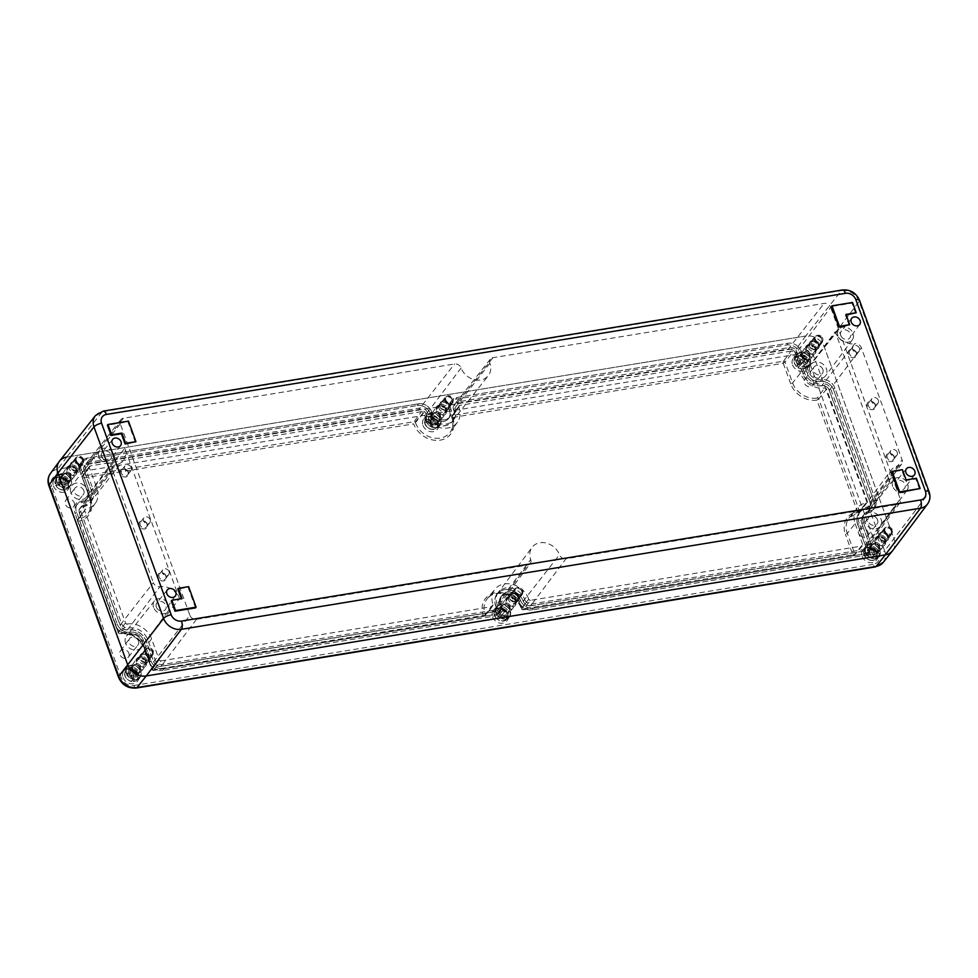 <?xml version="1.0" encoding="UTF-8"?>
<svg xmlns="http://www.w3.org/2000/svg" width="978" height="978" viewBox="0 0 978 978"><rect width="100%" height="100%" fill="white"/><g stroke="black" fill="none" stroke-linecap="round" stroke-linejoin="round"><path stroke-width="0.73" stroke-dasharray="4.89 3.67" d="M857.474 511.69L857.926 511.934A1.553 0.697 -99.3 0 0 858.586 512.472A1.553 0.697 -99.3 0 0 858.818 512.313A20.538 16.919 37.5 0 0 849.369 517.594A20.538 16.919 37.5 0 0 847.29 533.389L845.395 534.294A22.078 18.203 37.5 0 1 857.474 511.69L816.936 400.149A22.078 18.203 -142.5 0 1 790.701 383.828L792.596 382.911L800.42 373.095A20.171 16.626 -142.5 0 0 824.674 387.96A1.553 1.284 -142.5 0 1 826.544 389.11L867.315 501.274A1.553 1.284 -142.5 0 1 866.435 502.875A20.171 16.626 37.5 0 0 857.156 508.047A20.171 16.626 37.5 0 0 855.114 523.572L847.29 533.389L854.87 554.257A1.186 0.978 -142.5 0 1 854.197 555.467L861.826 546.03L530.602 600.309L522.973 609.746L854.197 555.467A1.553 0.697 -99.3 0 1 853.965 555.626L522.741 609.905A1.553 0.697 80.7 0 1 522.081 609.367L521.421 608.536L522.081 609.367M421.432 411.652L90.208 465.931L82.812 476.017L414.036 421.738L421.432 411.652A1.553 1.284 -142.5 0 1 423.291 412.789L423.425 413.132A20.171 16.626 -142.5 0 0 439.403 427.533A20.171 16.626 -142.5 0 0 457.447 422.19A20.171 16.626 -142.5 0 0 459 407.3L451.824 417.019L452.667 417.484L783.231 363.278L785.016 362.056L792.596 382.911A20.538 16.919 -142.5 0 0 817.29 398.046A1.553 0.697 80.7 0 0 817.156 399.757L816.936 400.149M90.208 465.931A1.553 1.284 37.5 0 0 89.34 467.521L96.92 488.377A20.171 16.626 -142.5 0 1 95.355 503.267A20.171 16.626 -142.5 0 1 85.587 509.086A1.553 1.284 37.5 0 0 84.719 510.675L125.49 622.852A1.553 1.284 37.5 0 0 127.348 623.988L119.732 633.438A1.553 0.697 80.7 0 1 119.487 633.585A1.553 0.697 80.7 0 1 118.839 633.059L78.069 520.883A1.553 0.697 -99.3 0 1 78.203 519.171A1.186 0.978 37.5 0 0 77.531 520.394L78.069 520.883M493.144 604.991L485.32 614.807L483.315 615.406L485.32 614.807A1.186 0.978 -142.5 0 1 484.648 616.03L492.276 606.58A1.553 1.284 -142.5 0 0 493.144 604.991L493.022 604.649A20.171 16.626 37.5 0 1 495.076 589.123L487.288 598.67A20.538 16.919 37.5 0 0 485.198 614.465L493.022 604.649M127.348 623.988A20.171 16.626 37.5 0 1 151.602 638.854L159.182 659.722A1.553 1.284 37.5 0 0 161.052 660.859L153.436 670.309A1.553 0.697 80.7 0 1 153.191 670.468A1.553 0.697 80.7 0 1 152.544 669.93L483.315 615.406A22.078 18.203 37.5 0 1 495.712 592.717A22.078 18.203 37.5 0 1 522.264 608.988L852.853 554.844L845.395 534.294M892.743 550.516A15.514 12.787 37.5 0 0 894.051 538.927L824.442 347.41L894.051 538.927A15.514 12.787 -142.5 0 1 892.523 550.81M59.45 461.225A15.514 12.787 -142.5 0 1 66.7 457.093L805.786 335.98A15.514 12.787 -142.5 0 1 824.442 347.41A15.514 12.787 37.5 0 0 805.786 335.98L796.764 348.144A4.658 2.09 -99.3 0 0 796.679 354.305A10.526 8.68 -142.5 0 1 809.332 362.068A4.658 1.614 160 0 0 815.029 359.342L859.149 301.517L928.758 493.022L884.638 550.846L815.029 359.342A15.183 12.518 -142.5 0 0 796.764 348.144L57.678 469.257A15.183 12.518 37.5 0 0 50.367 473.584M138.46 641.006A5.281 4.352 -142.5 0 1 137.959 645.028A5.281 4.352 -142.5 0 1 131.162 645.223A5.281 4.352 -142.5 0 1 129.597 638.597A5.281 4.352 -142.5 0 1 134.316 637.253A5.281 4.352 -142.5 0 1 138.46 641.006M877.559 519.893A5.281 4.352 -142.5 0 1 877.058 523.915A5.281 4.352 -142.5 0 1 870.249 524.098A5.281 4.352 -142.5 0 1 868.684 517.484A5.281 4.352 -142.5 0 1 873.403 516.139A5.281 4.352 -142.5 0 1 877.559 519.893M822.865 369.415A5.281 4.352 -142.5 0 1 822.364 373.437A5.281 4.352 -142.5 0 1 815.566 373.62A5.281 4.352 -142.5 0 1 814.002 367.007A5.281 4.352 -142.5 0 1 818.72 365.662A5.281 4.352 -142.5 0 1 822.865 369.415M83.778 490.54A5.281 4.352 -142.5 0 1 83.277 494.55A5.281 4.352 -142.5 0 1 76.48 494.746A5.281 4.352 -142.5 0 1 74.915 488.132A5.281 4.352 -142.5 0 1 79.634 486.775A5.281 4.352 -142.5 0 1 83.778 490.54M875.518 499.929L834.76 387.765A10.856 8.949 37.5 0 0 821.691 379.757A10.856 8.949 -142.5 0 1 808.635 371.75L801.178 351.224A10.856 8.949 37.5 0 0 788.121 343.229L456.897 397.508A10.856 8.949 37.5 0 0 451.763 400.467A10.856 8.949 37.5 0 0 450.797 408.645A10.856 8.949 -142.5 0 1 449.819 416.836A10.856 8.949 37.5 0 0 450.797 408.645A10.856 8.949 -142.5 0 1 451.763 400.467A10.856 8.949 -142.5 0 1 456.897 397.508L788.121 343.229A10.856 8.949 -142.5 0 1 801.178 351.224L808.635 371.75A10.856 8.949 37.5 0 0 821.691 379.757A10.856 8.949 -142.5 0 1 834.76 387.765L875.518 499.929A10.856 8.949 -142.5 0 1 874.552 508.12A10.856 8.949 37.5 0 0 875.518 499.929L874.185 501.677L833.415 389.501A10.856 8.949 37.5 0 0 820.359 381.493A10.856 8.949 -142.5 0 1 833.415 389.501L874.185 501.677A10.856 8.949 -142.5 0 1 873.22 509.868A10.856 8.949 37.5 0 0 874.185 501.677L875.518 499.929M869.418 511.078A10.856 8.949 37.5 0 0 874.552 508.12A10.856 8.949 -142.5 0 1 869.418 511.078A10.856 8.949 37.5 0 0 864.295 514.037A10.856 8.949 37.5 0 0 863.317 522.228A10.856 8.949 -142.5 0 1 864.295 514.037A10.856 8.949 -142.5 0 1 869.418 511.078L868.085 512.827A10.856 8.949 37.5 0 0 873.22 509.868A10.856 8.949 -142.5 0 1 868.085 512.827A10.856 8.949 37.5 0 0 862.951 515.785A10.856 8.949 37.5 0 0 861.985 523.963A10.856 8.949 -142.5 0 1 862.951 515.785A10.856 8.949 -142.5 0 1 868.085 512.827L869.418 511.078M870.775 542.741L863.317 522.228L870.775 542.741A10.856 8.949 -142.5 0 1 869.809 550.932A10.856 8.949 37.5 0 0 870.775 542.741L869.442 544.489L861.985 523.963L869.442 544.489A10.856 8.949 -142.5 0 1 868.476 552.68A10.856 8.949 37.5 0 0 869.442 544.489L870.775 542.741M864.674 553.89A10.856 8.949 37.5 0 0 869.809 550.932A10.856 8.949 -142.5 0 1 864.674 553.89L533.462 608.169L864.674 553.89L863.342 555.638A10.856 8.949 37.5 0 0 868.476 552.68A10.856 8.949 -142.5 0 1 863.342 555.638L532.118 609.917L863.342 555.638L864.674 553.89M520.394 600.162A10.856 8.949 37.5 0 0 533.462 608.169A10.856 8.949 -142.5 0 1 520.394 600.162A10.856 8.949 37.5 0 0 511.91 592.448A10.856 8.949 37.5 0 0 502.203 595.113A10.856 8.949 37.5 0 0 501.237 603.304A10.856 8.949 -142.5 0 1 502.203 595.113A10.856 8.949 -142.5 0 1 511.91 592.448A10.856 8.949 -142.5 0 1 520.394 600.162L519.061 601.91A10.856 8.949 37.5 0 0 510.577 594.184A10.856 8.949 37.5 0 0 500.87 596.861A10.856 8.949 37.5 0 0 499.892 605.052A10.856 8.949 -142.5 0 1 500.87 596.861A10.856 8.949 -142.5 0 1 510.577 594.184A10.856 8.949 -142.5 0 1 519.061 601.91A10.856 8.949 37.5 0 0 532.118 609.917A10.856 8.949 -142.5 0 1 519.061 601.91L520.394 600.162M495.137 614.453A10.856 8.949 37.5 0 0 500.259 611.494A10.856 8.949 37.5 0 0 501.237 603.304A10.856 8.949 -142.5 0 1 500.259 611.494A10.856 8.949 -142.5 0 1 495.137 614.453L163.913 668.732L495.137 614.453L493.792 616.189A10.856 8.949 37.5 0 0 498.927 613.23A10.856 8.949 37.5 0 0 499.892 605.052A10.856 8.949 -142.5 0 1 498.927 613.23A10.856 8.949 -142.5 0 1 493.792 616.189L162.568 670.468L493.792 616.189L495.137 614.453M150.857 660.725A10.856 8.949 37.5 0 0 163.913 668.732A10.856 8.949 -142.5 0 1 150.857 660.725L143.399 640.199L150.857 660.725L149.512 662.461A10.856 8.949 37.5 0 0 162.568 670.468A10.856 8.949 -142.5 0 1 149.512 662.461L142.054 641.947A10.856 8.949 37.5 0 0 128.998 633.94A10.856 8.949 -142.5 0 1 142.054 641.947L149.512 662.461L150.857 660.725M143.399 640.199A10.856 8.949 37.5 0 0 130.331 632.204A10.856 8.949 -142.5 0 1 143.399 640.199L142.054 641.947L143.399 640.199M117.274 624.196A10.856 8.949 37.5 0 0 130.331 632.204A10.856 8.949 -142.5 0 1 117.274 624.196L76.504 512.02L117.274 624.196L115.93 625.932A10.856 8.949 37.5 0 0 128.998 633.94A10.856 8.949 -142.5 0 1 115.93 625.932L75.159 513.756L115.93 625.932L117.274 624.196M82.604 500.87A10.856 8.949 37.5 0 0 77.47 503.829A10.856 8.949 37.5 0 0 76.504 512.02A10.856 8.949 -142.5 0 1 77.47 503.829A10.856 8.949 -142.5 0 1 82.604 500.87A10.856 8.949 37.5 0 0 87.739 497.912A10.856 8.949 37.5 0 0 88.705 489.733A10.856 8.949 -142.5 0 1 87.739 497.912A10.856 8.949 -142.5 0 1 82.604 500.87L81.272 502.619A10.856 8.949 37.5 0 0 86.394 499.66A10.856 8.949 37.5 0 0 87.372 491.469A10.856 8.949 -142.5 0 1 86.394 499.66A10.856 8.949 -142.5 0 1 81.272 502.619A10.856 8.949 37.5 0 0 76.137 505.577A10.856 8.949 37.5 0 0 75.159 513.756A10.856 8.949 -142.5 0 1 76.137 505.577A10.856 8.949 -142.5 0 1 81.272 502.619L82.604 500.87M81.247 469.208L88.705 489.733L81.247 469.208A10.856 8.949 -142.5 0 1 82.213 461.017A10.856 8.949 37.5 0 0 81.247 469.208L79.915 470.956L87.372 491.469L79.915 470.956A10.856 8.949 -142.5 0 1 80.881 462.765A10.856 8.949 37.5 0 0 79.915 470.956L81.247 469.208M87.348 458.059A10.856 8.949 37.5 0 0 82.213 461.017A10.856 8.949 -142.5 0 1 87.348 458.059L418.572 403.78L87.348 458.059L86.015 459.807A10.856 8.949 37.5 0 0 80.881 462.765A10.856 8.949 -142.5 0 1 86.015 459.807L417.227 405.528L86.015 459.807L87.348 458.059M431.628 411.787A10.856 8.949 37.5 0 0 418.572 403.78A10.856 8.949 -142.5 0 1 431.628 411.787A10.856 8.949 37.5 0 0 440.112 419.501A10.856 8.949 37.5 0 0 449.819 416.836A10.856 8.949 -142.5 0 1 440.112 419.501A10.856 8.949 -142.5 0 1 431.628 411.787L430.296 413.535A10.856 8.949 37.5 0 0 438.78 421.249A10.856 8.949 37.5 0 0 448.486 418.584A10.856 8.949 37.5 0 0 449.452 410.393A10.856 8.949 -142.5 0 1 448.486 418.584A10.856 8.949 -142.5 0 1 438.78 421.249A10.856 8.949 -142.5 0 1 430.296 413.535A10.856 8.949 37.5 0 0 417.227 405.528A10.856 8.949 -142.5 0 1 430.296 413.535L431.628 411.787M136.138 663.133A5.819 4.792 37.5 0 0 140.563 667.24A5.819 4.792 37.5 0 0 145.759 665.994A5.819 4.792 37.5 0 0 144.194 658.487A5.819 4.792 37.5 0 0 136.541 658.915A5.819 4.792 37.5 0 0 136.138 663.133M505.687 602.57A5.819 4.792 37.5 0 0 510.113 606.678A5.819 4.792 37.5 0 0 515.296 605.443A5.819 4.792 37.5 0 0 513.731 597.937A5.819 4.792 37.5 0 0 506.078 598.353A5.819 4.792 37.5 0 0 505.687 602.57M875.224 542.02A5.819 4.792 37.5 0 0 879.65 546.115A5.819 4.792 37.5 0 0 884.845 544.88A5.819 4.792 37.5 0 0 883.281 537.374A5.819 4.792 37.5 0 0 875.628 537.79A5.819 4.792 37.5 0 0 875.224 542.02M805.627 350.503A5.819 4.792 37.5 0 0 810.053 354.598A5.819 4.792 37.5 0 0 815.236 353.364A5.819 4.792 37.5 0 0 813.684 345.857A5.819 4.792 37.5 0 0 806.019 346.285A5.819 4.792 37.5 0 0 805.627 350.503M436.078 411.066A5.819 4.792 37.5 0 0 440.503 415.161A5.819 4.792 37.5 0 0 445.699 413.926A5.819 4.792 37.5 0 0 444.134 406.42A5.819 4.792 37.5 0 0 436.481 406.836A5.819 4.792 37.5 0 0 436.078 411.066M66.528 471.616A5.819 4.792 37.5 0 0 70.966 475.724A5.819 4.792 37.5 0 0 76.15 474.489A5.819 4.792 37.5 0 0 74.585 466.971A5.819 4.792 37.5 0 0 66.932 467.398A5.819 4.792 37.5 0 0 66.528 471.616M123.032 677.461A8.533 7.029 37.5 0 0 129.964 683.598A8.533 7.029 37.5 0 0 137.592 681.055A8.533 7.029 37.5 0 0 134.842 670.651A8.533 7.029 37.5 0 0 124.096 670.676A8.533 7.029 37.5 0 0 123.032 677.461M492.582 616.898A8.533 7.029 37.5 0 0 499.501 623.035A8.533 7.029 37.5 0 0 507.142 620.492A8.533 7.029 37.5 0 0 504.391 610.089A8.533 7.029 37.5 0 0 493.633 610.113A8.533 7.029 37.5 0 0 492.582 616.898M862.119 556.348A8.533 7.029 37.5 0 0 869.051 562.472A8.533 7.029 37.5 0 0 876.691 559.929A8.533 7.029 37.5 0 0 873.941 549.538A8.533 7.029 37.5 0 0 863.183 549.55A8.533 7.029 37.5 0 0 862.119 556.348M792.522 364.831A8.533 7.029 37.5 0 0 799.454 370.968A8.533 7.029 37.5 0 0 807.082 368.413A8.533 7.029 37.5 0 0 804.332 358.021A8.533 7.029 37.5 0 0 793.586 358.034A8.533 7.029 37.5 0 0 792.522 364.831M422.973 425.393A8.533 7.029 37.5 0 0 429.904 431.518A8.533 7.029 37.5 0 0 437.533 428.975A8.533 7.029 37.5 0 0 434.782 418.584A8.533 7.029 37.5 0 0 424.036 418.596A8.533 7.029 37.5 0 0 422.973 425.393M53.435 485.944A8.533 7.029 37.5 0 0 60.355 492.081A8.533 7.029 37.5 0 0 67.995 489.538A8.533 7.029 37.5 0 0 65.245 479.134A8.533 7.029 37.5 0 0 54.487 479.159A8.533 7.029 37.5 0 0 53.435 485.944M56.712 482.056A8.142 6.712 37.5 0 0 63.325 487.912A8.142 6.712 37.5 0 0 70.624 485.479A8.142 6.712 37.5 0 0 67.995 475.565A8.142 6.712 37.5 0 0 57.726 475.577A8.142 6.712 37.5 0 0 56.712 482.056M59.047 481.677A5.513 4.535 37.5 0 0 64.01 485.736A5.513 4.535 37.5 0 0 68.827 483.218A5.513 4.535 37.5 0 0 66.663 477.288A5.513 4.535 37.5 0 0 60.379 476.726A5.513 4.535 37.5 0 0 59.047 481.677M528.731 599.159L521.543 608.878A1.186 0.978 37.5 0 0 522.973 609.746A1.553 0.697 80.7 0 1 522.741 609.905L521.347 608.829C516.8 593.988 494.073 588.304 487.288 598.67A20.538 16.919 37.5 0 1 505.626 594.013A20.538 16.919 37.5 0 1 521.421 608.536L528.731 599.159A1.553 1.284 37.5 0 0 530.602 600.309M161.052 660.859L492.276 606.58M852.853 554.844L854.87 554.257L862.694 544.428A1.553 1.284 -142.5 0 1 861.826 546.03M528.609 598.817A20.171 16.626 37.5 0 0 513.083 584.551A20.171 16.626 37.5 0 0 495.076 589.123M96.92 488.377L89.646 498.389L90.575 498.56L82.152 477.24L89.731 498.095A20.538 16.919 -142.5 0 1 88.142 513.242A20.538 16.919 -142.5 0 1 78.203 519.171L85.587 509.086M790.97 351.09L459.758 405.369L452.362 415.454L783.586 361.175L790.97 351.09A1.553 1.284 -142.5 0 1 792.84 352.239L800.42 373.095M452.655 417.459L452.227 417.166A1.553 0.697 -99.3 0 1 452.362 415.454A1.186 0.978 37.5 0 0 451.689 416.677L452.227 417.166M459.758 405.369A1.553 1.284 37.5 0 0 458.878 406.958L451.824 417.019A20.538 16.919 -142.5 0 1 450.235 432.166A20.538 16.919 -142.5 0 1 431.86 437.606A20.538 16.919 -142.5 0 1 415.589 422.948L413.914 423.45L423.291 412.789M807.29 373.486A10.856 8.949 37.5 0 0 820.359 381.493A10.856 8.949 -142.5 0 1 807.29 373.486L799.833 352.972A10.856 8.949 37.5 0 0 786.777 344.965L455.552 399.244A10.856 8.949 37.5 0 0 450.418 402.202A10.856 8.949 37.5 0 0 449.452 410.393A10.856 8.949 -142.5 0 1 450.418 402.202A10.856 8.949 -142.5 0 1 455.552 399.244L786.777 344.965A10.856 8.949 -142.5 0 1 799.833 352.972L807.29 373.486L808.635 371.75L807.29 373.486M866.545 508.584L867.877 506.836A15.672 12.91 37.5 0 0 860.481 511.103L859.136 512.851A15.672 12.91 37.5 0 1 866.545 508.584A6.051 4.988 37.5 0 0 869.405 506.934A6.051 4.988 37.5 0 0 869.943 502.374L829.173 390.198A6.051 4.988 37.5 0 0 821.899 385.735L823.231 383.999A6.051 4.988 37.5 0 1 830.518 388.449L871.276 500.626A6.051 4.988 37.5 0 1 870.738 505.186L869.405 506.934M859.136 512.851A15.672 12.91 37.5 0 0 857.743 524.66L859.075 522.924L866.532 543.438A6.051 4.988 37.5 0 1 865.995 547.998L864.662 549.746A6.051 4.988 37.5 0 0 865.2 545.186L857.743 524.66M523.303 601.213L524.636 599.465A15.672 12.91 37.5 0 0 512.399 588.328A15.672 12.91 37.5 0 0 498.389 592.191L497.056 593.927A15.672 12.91 37.5 0 1 511.066 590.076A15.672 12.91 37.5 0 1 523.303 601.213A6.051 4.988 37.5 0 0 530.577 605.675L861.801 551.396A6.051 4.988 37.5 0 0 864.662 549.746M497.056 593.927A15.672 12.91 37.5 0 0 495.65 605.737L496.995 604.001A6.051 4.988 37.5 0 1 496.457 608.56L495.112 610.309A6.051 4.988 37.5 0 0 495.65 605.737M82.812 506.861L84.145 505.113A15.672 12.91 37.5 0 0 91.553 500.846L90.208 502.594A15.672 12.91 37.5 0 1 82.812 506.861A6.051 4.988 37.5 0 0 79.951 508.499A6.051 4.988 37.5 0 0 79.414 513.071L120.172 625.235A6.051 4.988 37.5 0 0 127.458 629.698A15.672 12.91 37.5 0 1 146.297 641.25L153.754 661.776A6.051 4.988 37.5 0 0 161.028 666.226L492.252 611.947A6.051 4.988 37.5 0 0 495.112 610.309M90.208 502.594A15.672 12.91 37.5 0 0 91.614 490.773L92.947 489.037L85.489 468.511A6.051 4.988 37.5 0 1 86.027 463.951L84.695 465.699A6.051 4.988 37.5 0 0 84.157 470.259L91.614 490.773M426.053 414.232L427.386 412.484A15.672 12.91 37.5 0 0 439.623 423.621A15.672 12.91 37.5 0 0 453.633 419.77L452.301 421.506A15.672 12.91 37.5 0 1 438.291 425.357A15.672 12.91 37.5 0 1 426.053 414.232A6.051 4.988 37.5 0 0 418.767 409.77L87.555 464.049A6.051 4.988 37.5 0 0 84.695 465.699M452.301 421.506A15.672 12.91 37.5 0 0 453.694 409.696L455.039 407.948A6.051 4.988 37.5 0 1 455.577 403.388L454.232 405.136A6.051 4.988 37.5 0 0 453.694 409.696M821.899 385.735A15.672 12.91 37.5 0 1 803.048 374.183L795.591 353.669A6.051 4.988 37.5 0 0 788.317 349.207L457.093 403.486A6.051 4.988 37.5 0 0 454.232 405.136M803.048 374.183L804.393 372.447A15.672 12.91 37.5 0 0 823.231 383.999M804.393 372.447L796.936 351.921A6.051 4.988 37.5 0 0 789.662 347.459L458.437 401.738A6.051 4.988 37.5 0 0 455.577 403.388M453.633 419.77A15.672 12.91 37.5 0 0 455.039 407.948M427.386 412.484A6.051 4.988 37.5 0 0 420.112 408.022L88.888 462.301A6.051 4.988 37.5 0 0 86.027 463.951M91.553 500.846A15.672 12.91 37.5 0 0 92.947 489.037M84.145 505.113A6.051 4.988 37.5 0 0 81.284 506.763A6.051 4.988 37.5 0 0 80.746 511.323L121.516 623.499A6.051 4.988 37.5 0 0 128.79 627.962A15.672 12.91 37.5 0 1 147.641 639.514L155.099 660.028A6.051 4.988 37.5 0 0 162.372 664.49L493.597 610.211A6.051 4.988 37.5 0 0 496.457 608.56M498.389 592.191A15.672 12.91 37.5 0 0 496.995 604.001M524.636 599.465A6.051 4.988 37.5 0 0 531.91 603.927L863.134 549.648A6.051 4.988 37.5 0 0 865.995 547.998M860.481 511.103A15.672 12.91 37.5 0 0 859.075 522.924M867.877 506.836A6.051 4.988 37.5 0 0 870.738 505.186M131.932 669.001A5.428 4.474 37.5 0 0 136.064 672.827A5.428 4.474 37.5 0 0 140.905 671.678A5.428 4.474 37.5 0 0 139.451 664.673A5.428 4.474 37.5 0 0 132.299 665.064A5.428 4.474 37.5 0 0 131.932 669.001M133.081 668.818A4.12 3.399 37.5 0 0 136.297 671.739A4.12 3.399 37.5 0 0 139.988 670.725A4.12 3.399 37.5 0 0 138.79 665.517A4.12 3.399 37.5 0 0 133.448 665.7A4.12 3.399 37.5 0 0 133.081 668.818M132.592 669.441A4.12 3.399 37.5 0 0 135.82 672.375A4.12 3.399 37.5 0 0 139.512 671.36A4.12 3.399 37.5 0 0 139.927 670.59A4.12 3.399 37.5 0 0 138.314 666.152A4.12 3.399 37.5 0 0 133.595 665.725A4.12 3.399 37.5 0 0 132.971 666.336A4.12 3.399 37.5 0 0 132.592 669.441M128.644 673.194A5.513 4.535 37.5 0 0 133.607 677.253A5.513 4.535 37.5 0 0 138.436 674.722A5.513 4.535 37.5 0 0 136.272 668.793A5.513 4.535 37.5 0 0 129.988 668.231A5.513 4.535 37.5 0 0 128.644 673.194M126.321 673.573A8.142 6.712 37.5 0 0 132.935 679.429A8.142 6.712 37.5 0 0 140.221 676.996A8.142 6.712 37.5 0 0 137.592 667.069A8.142 6.712 37.5 0 0 127.336 667.094A8.142 6.712 37.5 0 0 126.321 673.573M501.469 608.438A5.428 4.474 37.5 0 0 505.602 612.265A5.428 4.474 37.5 0 0 510.455 611.116A5.428 4.474 37.5 0 0 508.988 604.111A5.428 4.474 37.5 0 0 501.848 604.502A5.428 4.474 37.5 0 0 501.469 608.438M502.619 608.255A4.12 3.399 37.5 0 0 505.846 611.189A4.12 3.399 37.5 0 0 509.538 610.174A4.12 3.399 37.5 0 0 508.34 604.966A4.12 3.399 37.5 0 0 502.998 605.137A4.12 3.399 37.5 0 0 502.619 608.255M502.142 608.878A4.12 3.399 37.5 0 0 505.369 611.812A4.12 3.399 37.5 0 0 509.049 610.798A4.12 3.399 37.5 0 0 509.477 610.027A4.12 3.399 37.5 0 0 507.851 605.59A4.12 3.399 37.5 0 0 503.144 605.162A4.12 3.399 37.5 0 0 502.509 605.773A4.12 3.399 37.5 0 0 502.142 608.878M498.193 612.631A5.513 4.535 37.5 0 0 503.157 616.69A5.513 4.535 37.5 0 0 507.973 614.172A5.513 4.535 37.5 0 0 505.822 608.243A5.513 4.535 37.5 0 0 499.526 607.68A5.513 4.535 37.5 0 0 498.193 612.631M495.87 613.01A8.142 6.712 37.5 0 0 502.484 618.866A8.142 6.712 37.5 0 0 509.77 616.433A8.142 6.712 37.5 0 0 507.142 606.519A8.142 6.712 37.5 0 0 496.873 606.531A8.142 6.712 37.5 0 0 495.87 613.01M871.019 547.888A5.428 4.474 37.5 0 0 875.151 551.714A5.428 4.474 37.5 0 0 879.992 550.553A5.428 4.474 37.5 0 0 878.537 543.548A5.428 4.474 37.5 0 0 871.386 543.939A5.428 4.474 37.5 0 0 871.019 547.888M872.168 547.692A4.12 3.399 37.5 0 0 875.396 550.626A4.12 3.399 37.5 0 0 879.075 549.612A4.12 3.399 37.5 0 0 877.877 544.404A4.12 3.399 37.5 0 0 872.535 544.587A4.12 3.399 37.5 0 0 872.168 547.692M871.691 548.316A4.12 3.399 37.5 0 0 874.907 551.25A4.12 3.399 37.5 0 0 878.599 550.235A4.12 3.399 37.5 0 0 879.014 549.465A4.12 3.399 37.5 0 0 877.4 545.027A4.12 3.399 37.5 0 0 872.694 544.612A4.12 3.399 37.5 0 0 872.058 545.211A4.12 3.399 37.5 0 0 871.691 548.316M867.743 552.069A5.513 4.535 37.5 0 0 872.706 556.127A5.513 4.535 37.5 0 0 877.523 553.609A5.513 4.535 37.5 0 0 875.359 547.68A5.513 4.535 37.5 0 0 869.075 547.118A5.513 4.535 37.5 0 0 867.743 552.069M865.408 552.46A8.142 6.712 37.5 0 0 872.021 558.316A8.142 6.712 37.5 0 0 879.308 555.883A8.142 6.712 37.5 0 0 876.691 545.956A8.142 6.712 37.5 0 0 866.422 545.968A8.142 6.712 37.5 0 0 865.408 552.46M801.41 356.371A5.428 4.474 37.5 0 0 805.542 360.197A5.428 4.474 37.5 0 0 810.395 359.036A5.428 4.474 37.5 0 0 808.928 352.031A5.428 4.474 37.5 0 0 801.789 352.422A5.428 4.474 37.5 0 0 801.41 356.371M802.571 356.175A4.12 3.399 37.5 0 0 805.786 359.109A4.12 3.399 37.5 0 0 809.478 358.095A4.12 3.399 37.5 0 0 808.28 352.887A4.12 3.399 37.5 0 0 802.938 353.07A4.12 3.399 37.5 0 0 802.571 356.175M802.082 356.811A4.12 3.399 37.5 0 0 805.31 359.733A4.12 3.399 37.5 0 0 808.989 358.718A4.12 3.399 37.5 0 0 809.417 357.96A4.12 3.399 37.5 0 0 807.791 353.51A4.12 3.399 37.5 0 0 803.085 353.095A4.12 3.399 37.5 0 0 802.449 353.694A4.12 3.399 37.5 0 0 802.082 356.811M798.134 360.564A5.513 4.535 37.5 0 0 803.097 364.623A5.513 4.535 37.5 0 0 807.926 362.092A5.513 4.535 37.5 0 0 805.762 356.163A5.513 4.535 37.5 0 0 799.478 355.601A5.513 4.535 37.5 0 0 798.134 360.564M795.811 360.943A8.142 6.712 37.5 0 0 802.425 366.799A8.142 6.712 37.5 0 0 809.711 364.366A8.142 6.712 37.5 0 0 807.082 354.439A8.142 6.712 37.5 0 0 796.813 354.464A8.142 6.712 37.5 0 0 795.811 360.943M431.873 416.921A5.428 4.474 37.5 0 0 436.005 420.76A5.428 4.474 37.5 0 0 440.846 419.599A5.428 4.474 37.5 0 0 439.391 412.594A5.428 4.474 37.5 0 0 432.239 412.985A5.428 4.474 37.5 0 0 431.873 416.921M433.022 416.738A4.12 3.399 37.5 0 0 436.249 419.672A4.12 3.399 37.5 0 0 439.929 418.657A4.12 3.399 37.5 0 0 438.731 413.449A4.12 3.399 37.5 0 0 433.388 413.633A4.12 3.399 37.5 0 0 433.022 416.738M432.545 417.361A4.12 3.399 37.5 0 0 435.76 420.296A4.12 3.399 37.5 0 0 439.452 419.281A4.12 3.399 37.5 0 0 439.868 418.511A4.12 3.399 37.5 0 0 438.254 414.073A4.12 3.399 37.5 0 0 433.547 413.657A4.12 3.399 37.5 0 0 432.912 414.256A4.12 3.399 37.5 0 0 432.545 417.361M428.584 421.115A5.513 4.535 37.5 0 0 433.56 425.173A5.513 4.535 37.5 0 0 438.376 422.655A5.513 4.535 37.5 0 0 436.212 416.726A5.513 4.535 37.5 0 0 429.929 416.163A5.513 4.535 37.5 0 0 428.584 421.115M426.261 421.506A8.142 6.712 37.5 0 0 432.875 427.349A8.142 6.712 37.5 0 0 440.161 424.929A8.142 6.712 37.5 0 0 437.533 415.002A8.142 6.712 37.5 0 0 427.276 415.014A8.142 6.712 37.5 0 0 426.261 421.506M62.323 477.484A5.428 4.474 37.5 0 0 66.455 481.31A5.428 4.474 37.5 0 0 71.296 480.161A5.428 4.474 37.5 0 0 69.841 473.156A5.428 4.474 37.5 0 0 62.702 473.548A5.428 4.474 37.5 0 0 62.323 477.484M63.472 477.301A4.12 3.399 37.5 0 0 66.7 480.235A4.12 3.399 37.5 0 0 70.392 479.22A4.12 3.399 37.5 0 0 69.181 474A4.12 3.399 37.5 0 0 63.839 474.183A4.12 3.399 37.5 0 0 63.472 477.301M62.995 477.924A4.12 3.399 37.5 0 0 66.211 480.858A4.12 3.399 37.5 0 0 69.903 479.843A4.12 3.399 37.5 0 0 70.318 479.073A4.12 3.399 37.5 0 0 68.704 474.636A4.12 3.399 37.5 0 0 63.998 474.208A4.12 3.399 37.5 0 0 63.362 474.819A4.12 3.399 37.5 0 0 62.995 477.924M74.206 502.765A5.037 4.156 -142.5 0 1 73.717 506.604A5.037 4.156 -142.5 0 1 67.225 506.787A5.037 4.156 -142.5 0 1 65.722 500.467A5.037 4.156 -142.5 0 1 70.233 499.171A5.037 4.156 -142.5 0 1 74.206 502.765M813.293 381.64A5.037 4.156 -142.5 0 1 812.816 385.491A5.037 4.156 -142.5 0 1 806.312 385.662A5.037 4.156 -142.5 0 1 804.808 379.342A5.037 4.156 -142.5 0 1 809.319 378.058A5.037 4.156 -142.5 0 1 813.293 381.64M867.975 532.118A5.037 4.156 -142.5 0 1 867.498 535.968A5.037 4.156 -142.5 0 1 860.995 536.14A5.037 4.156 -142.5 0 1 859.503 529.819A5.037 4.156 -142.5 0 1 864.014 528.523A5.037 4.156 -142.5 0 1 867.975 532.118M128.888 653.243A5.037 4.156 -142.5 0 1 128.411 657.082A5.037 4.156 -142.5 0 1 121.908 657.265A5.037 4.156 -142.5 0 1 120.416 650.932A5.037 4.156 -142.5 0 1 124.927 649.649A5.037 4.156 -142.5 0 1 128.888 653.243M862.694 544.428L855.114 523.572M859.466 348.351A3.814 3.142 37.5 0 0 856.496 345.637A3.814 3.142 37.5 0 0 853.085 346.579A3.814 3.142 37.5 0 0 854.185 351.395A3.814 3.142 37.5 0 0 859.124 351.224A3.814 3.142 37.5 0 0 859.466 348.351M82.763 506.714A15.514 12.787 37.5 0 0 90 502.606A15.514 12.787 37.5 0 0 91.467 490.797L124.768 448.193L179.451 598.67A16.223 13.374 37.5 0 0 159.94 586.702A5.489 4.523 37.5 0 1 153.326 582.656L120.037 625.26L79.267 513.083A6.21 5.11 -142.5 0 1 79.854 508.364A6.21 5.11 -142.5 0 1 82.763 506.714L115.648 464.843A16.223 13.374 37.5 0 0 123.228 460.54A16.223 13.374 37.5 0 0 124.768 448.193M861.85 551.531L897.205 504.501L565.981 558.78L530.626 605.81L861.85 551.531A6.21 5.11 37.5 0 0 864.809 549.795A6.21 5.11 37.5 0 0 865.334 545.162L857.877 524.636A15.514 12.787 -142.5 0 1 859.173 513.059A15.514 12.787 -142.5 0 1 866.594 508.719A6.21 5.11 37.5 0 0 869.564 506.983A6.21 5.11 37.5 0 0 870.078 502.35L829.307 390.173A6.21 5.11 37.5 0 0 821.85 385.601A15.514 12.787 -142.5 0 1 803.195 374.158L795.737 353.645L830.652 307.422A5.428 4.474 37.5 0 0 824.124 303.412L492.9 357.691A5.428 4.474 -142.5 0 0 490.369 359.134A5.428 4.474 -142.5 0 0 489.856 363.266A16.296 13.423 -142.5 0 1 488.303 375.662A16.296 13.423 -142.5 0 1 473.755 379.525A16.296 13.423 -142.5 0 1 461.115 367.972A5.428 4.474 37.5 0 0 454.574 363.975L123.362 418.254A5.428 4.474 -142.5 0 0 120.82 419.696A5.428 4.474 -142.5 0 0 120.306 423.829L189.915 615.345L153.619 661.788L146.162 641.275A15.514 12.787 37.5 0 0 127.507 629.832A6.21 5.11 -142.5 0 1 120.037 625.26M120.306 423.829L84.01 470.284L91.467 490.797M115.648 464.843A5.489 4.523 37.5 0 0 113.081 466.298A5.489 4.523 37.5 0 0 112.568 470.479L153.326 582.656M855.701 313.425L851.972 303.168L831.447 306.53M849.161 325.368L845.432 315.112L846.178 314.989M195.551 607.864L188.094 587.35L177.825 589.025M181.346 598.707L171.297 600.969M919.589 489.208L915.86 478.951L905.591 480.638L901.863 470.381L891.594 472.056M135.392 442.337L127.935 421.824L107.409 425.185M189.915 615.345A5.428 4.474 -142.5 0 0 196.444 619.343L527.668 565.064A5.428 4.474 37.5 0 0 530.259 563.548L495.271 610.358A6.21 5.11 37.5 0 1 492.301 612.094L161.077 666.373A6.21 5.11 -142.5 0 1 153.619 661.788M495.271 610.358A6.21 5.11 37.5 0 0 495.785 605.724L530.712 559.489A16.296 13.423 -142.5 0 1 532.081 547.325A16.296 13.423 -142.5 0 1 546.653 543.181A16.296 13.423 -142.5 0 1 559.453 554.783A5.428 4.474 -142.5 0 0 565.981 558.78M530.626 605.81A6.21 5.11 -142.5 0 1 523.169 601.238A15.514 12.787 37.5 0 0 510.968 590.186A15.514 12.787 37.5 0 0 497.093 594.135A15.514 12.787 37.5 0 0 495.785 605.724M795.737 353.645A6.21 5.11 37.5 0 0 788.268 349.073L824.124 303.412M489.856 363.266L453.56 409.721A6.21 5.11 -142.5 0 1 454.147 404.99A6.21 5.11 -142.5 0 1 457.044 403.352L788.268 349.073M453.56 409.721A15.514 12.787 -142.5 0 1 452.093 421.53A15.514 12.787 -142.5 0 1 438.23 425.21A15.514 12.787 -142.5 0 1 426.188 414.207A6.21 5.11 37.5 0 0 418.718 409.623L454.574 363.975M84.01 470.284A6.21 5.11 -142.5 0 1 84.609 465.552A6.21 5.11 -142.5 0 1 87.507 463.914L418.718 409.623M79.389 465.552A4.804 3.961 37.5 0 0 75.709 462.154A4.804 3.961 37.5 0 0 71.418 463.217A4.804 3.961 37.5 0 0 72.727 469.391A4.804 3.961 37.5 0 0 79.035 469.073A4.804 3.961 37.5 0 0 79.389 465.552M76.113 470.051A5.037 4.156 37.5 0 0 72.262 466.494A5.037 4.156 37.5 0 0 67.751 467.594A5.037 4.156 37.5 0 0 69.132 474.073A5.037 4.156 37.5 0 0 75.746 473.743A5.037 4.156 37.5 0 0 76.113 470.051M530.259 563.548A5.428 4.474 37.5 0 0 530.712 559.489M897.205 504.501A5.428 4.474 37.5 0 0 899.809 502.985A5.428 4.474 37.5 0 0 900.261 498.939L830.652 307.422M803.195 374.158L835.224 331.762L889.907 482.24L857.877 524.636M859.173 513.059L891.276 470.125A16.223 13.374 37.5 0 1 899.026 465.589A5.489 4.523 37.5 0 0 901.655 464.049A5.489 4.523 37.5 0 0 902.119 459.941L861.349 347.777A5.489 4.523 37.5 0 0 854.735 343.718L821.85 385.601M891.276 470.125A16.223 13.374 37.5 0 0 889.907 482.24M835.224 331.762A16.223 13.374 37.5 0 0 854.735 343.718M856.618 352.899A4.658 3.839 37.5 0 0 849.173 350.344A4.658 3.839 37.5 0 0 851.752 357.459A4.658 3.839 37.5 0 0 856.618 352.899M875.518 404.88A4.658 3.839 37.5 0 0 868.061 402.337A4.658 3.839 37.5 0 0 870.652 409.44A4.658 3.839 37.5 0 0 875.518 404.88M894.405 456.86A4.658 3.839 37.5 0 0 886.96 454.318A4.658 3.839 37.5 0 0 889.54 461.42A4.658 3.839 37.5 0 0 894.405 456.86M166.26 576.189A4.658 3.839 37.5 0 0 158.815 573.646A4.658 3.839 37.5 0 0 161.394 580.749A4.658 3.839 37.5 0 0 166.26 576.189M147.372 524.208A4.658 3.839 37.5 0 0 139.927 521.653A4.658 3.839 37.5 0 0 142.507 528.768A4.658 3.839 37.5 0 0 147.372 524.208M128.485 472.215A4.658 3.839 37.5 0 0 121.027 469.672A4.658 3.839 37.5 0 0 123.619 476.787A4.658 3.839 37.5 0 0 128.485 472.215M95.379 415.662A14.78 12.188 -142.5 0 1 102.287 411.738L66.7 457.093L805.786 335.98L841.373 290.613A14.78 12.188 37.5 0 1 859.149 301.517A6.21 2.152 -20 0 0 859.503 300.307M810.004 371.53A9.303 7.677 -142.5 0 1 810.896 364.415A9.303 7.677 -142.5 0 1 822.889 364.097A9.303 7.677 -142.5 0 1 825.664 375.76A9.303 7.677 -142.5 0 1 817.339 378.156A9.303 7.677 -142.5 0 1 810.004 371.53M864.686 521.995A9.303 7.677 -142.5 0 1 865.591 514.893A9.303 7.677 -142.5 0 1 877.572 514.575A9.303 7.677 -142.5 0 1 880.347 526.237A9.303 7.677 -142.5 0 1 872.021 528.633A9.303 7.677 -142.5 0 1 864.686 521.995M125.6 643.121A9.303 7.677 -142.5 0 1 126.504 636.018A9.303 7.677 -142.5 0 1 138.485 635.688A9.303 7.677 -142.5 0 1 141.26 647.363A9.303 7.677 -142.5 0 1 132.935 649.747A9.303 7.677 -142.5 0 1 125.6 643.121M70.917 492.643A9.303 7.677 -142.5 0 1 71.81 485.54A9.303 7.677 -142.5 0 1 83.802 485.21A9.303 7.677 -142.5 0 1 86.577 496.885A9.303 7.677 -142.5 0 1 78.24 499.281A9.303 7.677 -142.5 0 1 70.917 492.643M445.662 409.489A5.037 4.156 37.5 0 0 441.799 405.931A5.037 4.156 37.5 0 0 437.3 407.031A5.037 4.156 37.5 0 0 438.682 413.511A5.037 4.156 37.5 0 0 445.296 413.181A5.037 4.156 37.5 0 0 445.662 409.489M815.2 348.926A5.037 4.156 37.5 0 0 811.349 345.368A5.037 4.156 37.5 0 0 806.85 346.481A5.037 4.156 37.5 0 0 808.219 352.96A5.037 4.156 37.5 0 0 814.833 352.618A5.037 4.156 37.5 0 0 815.2 348.926M884.809 540.443A5.037 4.156 37.5 0 0 880.946 536.885A5.037 4.156 37.5 0 0 876.447 537.998A5.037 4.156 37.5 0 0 877.828 544.465A5.037 4.156 37.5 0 0 884.442 544.135A5.037 4.156 37.5 0 0 884.809 540.443M515.259 601.005A5.037 4.156 37.5 0 0 511.408 597.448A5.037 4.156 37.5 0 0 506.91 598.548A5.037 4.156 37.5 0 0 508.279 605.027A5.037 4.156 37.5 0 0 514.893 604.697A5.037 4.156 37.5 0 0 515.259 601.005M145.722 661.568A5.037 4.156 37.5 0 0 141.859 657.998A5.037 4.156 37.5 0 0 137.36 659.111A5.037 4.156 37.5 0 0 138.742 665.59A5.037 4.156 37.5 0 0 145.355 665.248A5.037 4.156 37.5 0 0 145.722 661.568M181.553 599.282L182.091 598.585M188.094 587.35L188.632 586.653M905.591 480.638L906.129 479.941M901.863 470.381L902.401 469.684M915.86 478.951L916.386 478.254M851.972 303.168L852.51 302.471M845.432 315.112L845.97 314.415M127.935 421.824L128.473 421.127M79.805 465.491A5.281 4.352 37.5 0 0 71.357 462.606A5.281 4.352 37.5 0 0 74.279 470.662A5.281 4.352 37.5 0 0 79.805 465.491M78.998 465.076A3.814 3.142 37.5 0 0 76.015 462.362A3.814 3.142 37.5 0 0 72.604 463.303A3.814 3.142 37.5 0 0 73.717 468.12A3.814 3.142 37.5 0 0 78.656 467.949A3.814 3.142 37.5 0 0 78.998 465.076M82.641 460.332A3.814 3.142 37.5 0 0 79.658 457.618A3.814 3.142 37.5 0 0 76.247 458.56A3.814 3.142 37.5 0 0 77.36 463.376A3.814 3.142 37.5 0 0 82.299 463.205A3.814 3.142 37.5 0 0 82.641 460.332M148.998 657.069A4.804 3.961 37.5 0 0 145.319 653.671A4.804 3.961 37.5 0 0 141.015 654.734A4.804 3.961 37.5 0 0 142.336 660.908A4.804 3.961 37.5 0 0 148.644 660.59A4.804 3.961 37.5 0 0 148.998 657.069M149.402 656.996A5.281 4.352 37.5 0 0 140.954 654.123A5.281 4.352 37.5 0 0 143.888 662.179A5.281 4.352 37.5 0 0 149.402 656.996M148.595 656.58A3.814 3.142 37.5 0 0 145.624 653.879A3.814 3.142 37.5 0 0 142.213 654.808A3.814 3.142 37.5 0 0 143.314 659.624A3.814 3.142 37.5 0 0 148.253 659.465A3.814 3.142 37.5 0 0 148.595 656.58M152.238 651.849A3.814 3.142 37.5 0 0 149.255 649.135A3.814 3.142 37.5 0 0 145.844 650.077A3.814 3.142 37.5 0 0 146.957 654.893A3.814 3.142 37.5 0 0 151.896 654.722A3.814 3.142 37.5 0 0 152.238 651.849M518.536 596.507A4.804 3.961 37.5 0 0 514.856 593.108A4.804 3.961 37.5 0 0 510.565 594.172A4.804 3.961 37.5 0 0 511.885 600.345A4.804 3.961 37.5 0 0 518.193 600.027A4.804 3.961 37.5 0 0 518.536 596.507M518.951 596.446A5.281 4.352 37.5 0 0 510.504 593.56A5.281 4.352 37.5 0 0 513.438 601.617A5.281 4.352 37.5 0 0 518.951 596.446M518.144 596.03A3.814 3.142 37.5 0 0 515.161 593.316A3.814 3.142 37.5 0 0 511.751 594.257A3.814 3.142 37.5 0 0 512.863 599.074A3.814 3.142 37.5 0 0 517.802 598.903A3.814 3.142 37.5 0 0 518.144 596.03M521.787 591.287A3.814 3.142 37.5 0 0 518.805 588.573A3.814 3.142 37.5 0 0 515.394 589.514A3.814 3.142 37.5 0 0 516.506 594.331A3.814 3.142 37.5 0 0 521.445 594.159A3.814 3.142 37.5 0 0 521.787 591.287M888.085 535.944A4.804 3.961 37.5 0 0 884.405 532.558A4.804 3.961 37.5 0 0 880.114 533.609A4.804 3.961 37.5 0 0 881.422 539.783A4.804 3.961 37.5 0 0 887.731 539.465A4.804 3.961 37.5 0 0 888.085 535.944M888.489 535.883A5.281 4.352 37.5 0 0 880.053 532.998A5.281 4.352 37.5 0 0 882.975 541.054A5.281 4.352 37.5 0 0 888.489 535.883M887.682 535.467A3.814 3.142 37.5 0 0 884.711 532.753A3.814 3.142 37.5 0 0 881.3 533.695A3.814 3.142 37.5 0 0 882.413 538.511A3.814 3.142 37.5 0 0 887.352 538.34A3.814 3.142 37.5 0 0 887.682 535.467M891.325 530.724A3.814 3.142 37.5 0 0 888.354 528.022A3.814 3.142 37.5 0 0 884.943 528.951A3.814 3.142 37.5 0 0 886.044 533.768A3.814 3.142 37.5 0 0 890.982 533.609A3.814 3.142 37.5 0 0 891.325 530.724M818.476 344.439A4.804 3.961 37.5 0 0 814.796 341.041A4.804 3.961 37.5 0 0 810.505 342.092A4.804 3.961 37.5 0 0 811.826 348.278A4.804 3.961 37.5 0 0 818.134 347.948A4.804 3.961 37.5 0 0 818.476 344.439M818.892 344.366A5.281 4.352 37.5 0 0 810.444 341.481A5.281 4.352 37.5 0 0 813.378 349.537A5.281 4.352 37.5 0 0 818.892 344.366M818.085 343.95A3.814 3.142 37.5 0 0 815.102 341.236A3.814 3.142 37.5 0 0 811.691 342.178A3.814 3.142 37.5 0 0 812.804 346.994A3.814 3.142 37.5 0 0 817.742 346.823A3.814 3.142 37.5 0 0 818.085 343.95M821.728 339.207A3.814 3.142 37.5 0 0 818.745 336.505A3.814 3.142 37.5 0 0 815.334 337.434A3.814 3.142 37.5 0 0 816.447 342.251A3.814 3.142 37.5 0 0 821.386 342.092A3.814 3.142 37.5 0 0 821.728 339.207M448.939 404.99A4.804 3.961 37.5 0 0 445.259 401.603A4.804 3.961 37.5 0 0 440.968 402.655A4.804 3.961 37.5 0 0 442.276 408.828A4.804 3.961 37.5 0 0 448.584 408.511A4.804 3.961 37.5 0 0 448.939 404.99M449.342 404.929A5.281 4.352 37.5 0 0 440.907 402.044A5.281 4.352 37.5 0 0 443.829 410.1A5.281 4.352 37.5 0 0 449.342 404.929M448.535 404.513A3.814 3.142 37.5 0 0 445.565 401.799A3.814 3.142 37.5 0 0 442.154 402.74A3.814 3.142 37.5 0 0 443.254 407.557A3.814 3.142 37.5 0 0 448.193 407.386A3.814 3.142 37.5 0 0 448.535 404.513M452.178 399.77A3.814 3.142 37.5 0 0 449.208 397.068A3.814 3.142 37.5 0 0 445.797 397.997A3.814 3.142 37.5 0 0 446.897 402.814A3.814 3.142 37.5 0 0 451.836 402.643A3.814 3.142 37.5 0 0 452.178 399.77M101.639 456.543A5.428 4.474 -142.5 0 1 102.177 452.386A5.428 4.474 -142.5 0 1 109.157 452.215A5.428 4.474 -142.5 0 1 110.795 459A5.428 4.474 -142.5 0 1 105.93 460.418A5.428 4.474 -142.5 0 1 101.639 456.543M98.9 456.995A8.533 7.029 -142.5 0 1 99.732 450.479A8.533 7.029 -142.5 0 1 110.722 450.186A8.533 7.029 -142.5 0 1 113.265 460.882A8.533 7.029 -142.5 0 1 105.624 463.071A8.533 7.029 -142.5 0 1 98.9 456.995M156.333 607.02A5.428 4.474 -142.5 0 1 156.871 602.864A5.428 4.474 -142.5 0 1 163.852 602.692A5.428 4.474 -142.5 0 1 165.478 609.477A5.428 4.474 -142.5 0 1 160.624 610.895A5.428 4.474 -142.5 0 1 156.333 607.02M153.595 607.472A8.533 7.029 -142.5 0 1 154.414 600.957A8.533 7.029 -142.5 0 1 165.404 600.663A8.533 7.029 -142.5 0 1 167.947 611.36A8.533 7.029 -142.5 0 1 160.319 613.548A8.533 7.029 -142.5 0 1 153.595 607.472M895.42 485.907A5.428 4.474 -142.5 0 1 895.958 481.738A5.428 4.474 -142.5 0 1 902.938 481.567A5.428 4.474 -142.5 0 1 904.564 488.352A5.428 4.474 -142.5 0 1 899.711 489.77A5.428 4.474 -142.5 0 1 895.42 485.907M892.682 486.347A8.533 7.029 -142.5 0 1 893.501 479.843A8.533 7.029 -142.5 0 1 904.491 479.538A8.533 7.029 -142.5 0 1 907.034 490.235A8.533 7.029 -142.5 0 1 899.405 492.435A8.533 7.029 -142.5 0 1 892.682 486.347M840.738 335.43A5.428 4.474 -142.5 0 1 841.276 331.261A5.428 4.474 -142.5 0 1 848.244 331.09A5.428 4.474 -142.5 0 1 849.882 337.887A5.428 4.474 -142.5 0 1 845.016 339.293A5.428 4.474 -142.5 0 1 840.738 335.43M837.999 335.87A8.533 7.029 -142.5 0 1 838.818 329.366A8.533 7.029 -142.5 0 1 849.809 329.06A8.533 7.029 -142.5 0 1 852.351 339.757A8.533 7.029 -142.5 0 1 844.711 341.958A8.533 7.029 -142.5 0 1 837.999 335.87M128.032 471.958A3.814 3.142 37.5 0 0 125.05 469.257A3.814 3.142 37.5 0 0 121.639 470.186A3.814 3.142 37.5 0 0 122.751 475.002A3.814 3.142 37.5 0 0 127.69 474.843A3.814 3.142 37.5 0 0 128.032 471.958M131.333 467.667A3.814 3.142 37.5 0 0 128.35 464.966A3.814 3.142 37.5 0 0 124.939 465.895A3.814 3.142 37.5 0 0 126.052 470.711A3.814 3.142 37.5 0 0 130.991 470.552A3.814 3.142 37.5 0 0 131.333 467.667M146.92 523.951A3.814 3.142 37.5 0 0 143.949 521.237A3.814 3.142 37.5 0 0 140.539 522.179A3.814 3.142 37.5 0 0 141.639 526.995A3.814 3.142 37.5 0 0 146.578 526.824A3.814 3.142 37.5 0 0 146.92 523.951M150.221 519.66A3.814 3.142 37.5 0 0 147.238 516.946A3.814 3.142 37.5 0 0 143.827 517.888A3.814 3.142 37.5 0 0 144.94 522.704A3.814 3.142 37.5 0 0 149.878 522.533A3.814 3.142 37.5 0 0 150.221 519.66M165.82 575.932A3.814 3.142 37.5 0 0 162.837 573.218A3.814 3.142 37.5 0 0 159.426 574.159A3.814 3.142 37.5 0 0 160.539 578.976A3.814 3.142 37.5 0 0 165.478 578.805A3.814 3.142 37.5 0 0 165.82 575.932M169.108 571.641A3.814 3.142 37.5 0 0 166.138 568.927A3.814 3.142 37.5 0 0 162.727 569.868A3.814 3.142 37.5 0 0 163.827 574.685A3.814 3.142 37.5 0 0 168.766 574.514A3.814 3.142 37.5 0 0 169.108 571.641M893.953 456.604A3.814 3.142 37.5 0 0 890.982 453.89A3.814 3.142 37.5 0 0 887.572 454.831A3.814 3.142 37.5 0 0 888.672 459.648A3.814 3.142 37.5 0 0 893.611 459.477A3.814 3.142 37.5 0 0 893.953 456.604M897.254 452.313A3.814 3.142 37.5 0 0 894.271 449.599A3.814 3.142 37.5 0 0 890.86 450.54A3.814 3.142 37.5 0 0 891.973 455.357A3.814 3.142 37.5 0 0 896.912 455.186A3.814 3.142 37.5 0 0 897.254 452.313M875.065 404.623A3.814 3.142 37.5 0 0 872.083 401.909A3.814 3.142 37.5 0 0 868.672 402.85A3.814 3.142 37.5 0 0 869.784 407.667A3.814 3.142 37.5 0 0 874.723 407.496A3.814 3.142 37.5 0 0 875.065 404.623M878.366 400.332A3.814 3.142 37.5 0 0 875.383 397.618A3.814 3.142 37.5 0 0 871.973 398.559A3.814 3.142 37.5 0 0 873.085 403.376A3.814 3.142 37.5 0 0 878.024 403.205A3.814 3.142 37.5 0 0 878.366 400.332M856.166 352.642A3.814 3.142 37.5 0 0 853.195 349.928A3.814 3.142 37.5 0 0 849.784 350.87A3.814 3.142 37.5 0 0 850.897 355.686A3.814 3.142 37.5 0 0 855.836 355.515A3.814 3.142 37.5 0 0 856.166 352.642M64.548 482.215L67.604 481.714A6.993 5.77 37.5 0 0 59.572 477.423A6.993 5.77 37.5 0 0 55.379 483.707L60.44 482.753L59.45 479.489L61.101 479.22L62.458 482.423L64.548 482.215L65.514 480.956L63.423 481.176L62.458 482.423M63.423 481.176L62.066 477.973L60.416 478.242L61.406 481.506L55.819 482.533A7.592 6.247 37.5 0 0 56.467 484.318L62.14 483.523L63.497 486.726L65.135 486.457L64.157 483.193L69.731 482.154A7.592 6.247 37.5 0 0 69.475 481.249A7.592 6.247 37.5 0 0 69.096 480.381L67.604 481.714M69.096 480.381L65.514 480.956M70.746 479.77A7.763 6.394 37.5 0 0 64.414 474.183A7.763 6.394 37.5 0 0 57.47 476.555A7.763 6.394 37.5 0 0 60.013 485.956A7.763 6.394 37.5 0 0 69.744 485.98A7.763 6.394 37.5 0 0 70.746 479.77M55.819 482.533L55.379 483.707M55.758 485.357A7.469 6.149 37.5 0 0 67.58 488.303C63.277 491.323 59.34 490.369 55.758 485.455L56.467 484.318M69.731 482.154L68.252 483.499L63.191 484.44L64.169 487.704L62.531 487.973L61.174 484.77L56.027 485.479A6.993 5.77 37.5 0 0 64.047 489.77A6.993 5.77 37.5 0 0 68.252 483.499M60.037 483.731L59.071 484.99M62.14 483.523L61.174 484.77M63.497 486.726L62.531 487.973M65.135 486.457L64.169 487.704M64.157 483.193L63.191 484.44M66.162 482.741L65.196 483.988M62.066 477.973L61.101 479.22M60.416 478.242L59.45 479.489M61.406 481.506L60.44 482.753M59.389 481.958L58.435 483.205M67.531 480.296A4.108 3.386 37.5 0 0 64.316 477.362A4.108 3.386 37.5 0 0 60.648 478.376A4.108 3.386 37.5 0 0 61.834 483.572A4.108 3.386 37.5 0 0 67.164 483.389A4.108 3.386 37.5 0 0 67.531 480.296M76.907 468.095A4.108 3.386 37.5 0 0 73.692 465.173A4.108 3.386 37.5 0 0 70.013 466.188A4.108 3.386 37.5 0 0 69.658 466.787A4.108 3.386 37.5 0 0 71.211 471.372A4.108 3.386 37.5 0 0 76.04 471.689A4.108 3.386 37.5 0 0 76.528 471.188A4.108 3.386 37.5 0 0 76.907 468.095M78.717 466.274A4.658 3.839 37.5 0 0 75.086 462.961A4.658 3.839 37.5 0 0 70.917 464.11A4.658 3.839 37.5 0 0 70.526 464.794A4.658 3.839 37.5 0 0 72.274 469.99A4.658 3.839 37.5 0 0 77.751 470.345A4.658 3.839 37.5 0 0 78.301 469.782A4.658 3.839 37.5 0 0 78.717 466.274M83.277 460.357A4.658 3.839 37.5 0 0 76.48 457.325A4.658 3.839 37.5 0 0 75.477 458.193A4.658 3.839 37.5 0 0 76.822 464.061A4.658 3.839 37.5 0 0 82.849 463.853A4.658 3.839 37.5 0 0 83.423 462.655A4.658 3.839 37.5 0 0 83.277 460.357M83.595 459.391A4.108 3.386 37.5 0 0 77.604 456.714A4.108 3.386 37.5 0 0 77.898 462.667A4.108 3.386 37.5 0 0 83.729 461.42A4.108 3.386 37.5 0 0 83.595 459.391M801.85 359.598L803.586 357.337A6.993 5.77 37.5 0 0 795.358 358.217A6.993 5.77 37.5 0 0 796.63 366.395L799.429 362.532L796.63 360.161L797.559 358.938L800.579 361.041L802.816 358.339L800.579 361.041M801.532 359.782L798.525 357.691L797.559 358.938L800.383 361.273L797.29 365.527A7.592 6.247 37.5 0 0 798.892 366.75L802.205 362.667L805.212 364.77L806.153 363.547L803.354 361.175L806.447 356.933A7.592 6.247 37.5 0 0 805.676 356.273A7.592 6.247 37.5 0 0 804.845 355.699L803.586 357.337M804.845 355.699L802.816 358.339M806.887 354.696A7.763 6.394 37.5 0 0 796.557 355.442A7.763 6.394 37.5 0 0 799.099 364.831A7.763 6.394 37.5 0 0 808.83 364.867A7.763 6.394 37.5 0 0 806.887 354.696M797.29 365.527L796.63 366.395M798.146 367.728A7.469 6.149 37.5 0 0 806.667 367.19C804.307 369.354 801.459 369.562 798.109 367.789L798.892 366.75M806.447 356.933L802.388 362.435L805.187 364.806L804.246 366.016L801.239 363.926L798.219 367.618A6.993 5.77 37.5 0 0 806.447 366.75A6.993 5.77 37.5 0 0 805.187 358.571M800.921 364.109L799.955 365.356M802.205 362.667L801.239 363.926M806.153 363.547L804.246 366.016M803.354 361.175L802.388 362.435M804.417 359.574L803.451 360.833M798.525 357.691L796.63 360.161M800.383 361.273L799.429 362.532M799.332 362.875L798.366 364.134M805.053 357.08A4.108 3.386 37.5 0 0 799.735 357.263A4.108 3.386 37.5 0 0 800.933 362.447A4.108 3.386 37.5 0 0 806.251 362.263A4.108 3.386 37.5 0 0 805.053 357.08M814.429 344.879A4.108 3.386 37.5 0 0 809.099 345.063A4.108 3.386 37.5 0 0 808.757 345.662A4.108 3.386 37.5 0 0 810.297 350.258A4.108 3.386 37.5 0 0 815.139 350.564A4.108 3.386 37.5 0 0 815.628 350.075A4.108 3.386 37.5 0 0 814.429 344.879M816.043 342.789A4.658 3.839 37.5 0 0 810.016 342.985A4.658 3.839 37.5 0 0 809.613 343.669A4.658 3.839 37.5 0 0 811.361 348.865A4.658 3.839 37.5 0 0 816.838 349.219A4.658 3.839 37.5 0 0 817.388 348.657A4.658 3.839 37.5 0 0 816.043 342.789M820.591 336.86A4.658 3.839 37.5 0 0 815.579 336.2A4.658 3.839 37.5 0 0 814.564 337.068A4.658 3.839 37.5 0 0 815.921 342.948A4.658 3.839 37.5 0 0 821.948 342.74A4.658 3.839 37.5 0 0 822.522 341.542A4.658 3.839 37.5 0 0 820.591 336.86M821.129 336.175A4.108 3.386 37.5 0 0 816.691 335.588A4.108 3.386 37.5 0 0 816.997 341.542A4.108 3.386 37.5 0 0 822.828 340.307A4.108 3.386 37.5 0 0 821.129 336.175M428.022 423.034L424.794 422.166A6.993 5.77 37.5 0 0 430.711 429.036A6.993 5.77 37.5 0 0 437.741 425.638L432.325 424.305L431.787 427.398L430.039 426.934L430.186 423.731L428.022 423.034L428.987 421.775L431.151 422.484L430.186 423.731M431.151 422.484L431.005 425.674L432.753 426.139L433.291 423.058L439.256 424.538A7.592 6.247 37.5 0 0 439.44 422.814L433.498 421.09L433.633 417.899L431.897 417.423L431.359 420.516L425.393 419.036A7.592 6.247 37.5 0 0 425.234 419.88A7.592 6.247 37.5 0 0 425.21 420.76L424.794 422.166M425.21 420.76L428.987 421.775M426.2 418.376A7.763 6.394 37.5 0 0 430.821 426.212A7.763 6.394 37.5 0 0 439.281 425.418A7.763 6.394 37.5 0 0 437.349 415.259A7.763 6.394 37.5 0 0 427.019 415.992A7.763 6.394 37.5 0 0 426.2 418.376M439.256 424.538L437.741 425.638M435.662 421.787L434.697 423.046L437.924 423.914L439.44 422.814M425.393 419.036L424.99 420.442L430.393 421.775L430.931 418.682L432.679 419.146L432.533 422.349L434.697 423.046M433.498 421.09L432.533 422.349M433.633 417.899L432.679 419.146M431.897 417.423L430.931 418.682M431.359 420.516L430.393 421.775M429.171 420.051L428.217 421.31M431.005 425.674L430.039 426.934M432.753 426.139L431.787 427.398M433.291 423.058L432.325 424.305M435.467 423.523L434.501 424.77M429.611 419.293A4.108 3.386 37.5 0 0 432.19 423.511A4.108 3.386 37.5 0 0 436.714 422.826A4.108 3.386 37.5 0 0 435.516 417.63A4.108 3.386 37.5 0 0 430.186 417.814A4.108 3.386 37.5 0 0 429.611 419.293M438.975 407.092A4.108 3.386 37.5 0 0 441.2 411.115A4.108 3.386 37.5 0 0 445.589 411.127A4.108 3.386 37.5 0 0 446.078 410.638A4.108 3.386 37.5 0 0 444.88 405.442A4.108 3.386 37.5 0 0 439.562 405.625A4.108 3.386 37.5 0 0 439.208 406.225A4.108 3.386 37.5 0 0 438.975 407.092M439.807 405.222A4.658 3.839 37.5 0 0 442.325 409.77A4.658 3.839 37.5 0 0 447.288 409.782A4.658 3.839 37.5 0 0 447.851 409.22A4.658 3.839 37.5 0 0 446.494 403.339A4.658 3.839 37.5 0 0 440.467 403.547A4.658 3.839 37.5 0 0 440.063 404.232A4.658 3.839 37.5 0 0 439.807 405.222M444.367 399.293A4.658 3.839 37.5 0 0 447.288 404.073A4.658 3.839 37.5 0 0 452.398 403.303A4.658 3.839 37.5 0 0 452.973 402.092A4.658 3.839 37.5 0 0 451.041 397.423A4.658 3.839 37.5 0 0 446.029 396.762A4.658 3.839 37.5 0 0 445.014 397.63A4.658 3.839 37.5 0 0 444.367 399.293M445.675 398.388A4.108 3.386 37.5 0 0 448.902 402.875A4.108 3.386 37.5 0 0 453.279 400.858A4.108 3.386 37.5 0 0 451.579 396.726A4.108 3.386 37.5 0 0 447.142 396.151A4.108 3.386 37.5 0 0 445.675 398.388M873.183 552.521L876.202 551.922A6.993 5.77 37.5 0 0 868.085 547.863A6.993 5.77 37.5 0 0 864.112 554.294L869.112 553.193L868.024 549.942L869.65 549.624L871.105 552.802L873.183 552.521L874.149 551.262L872.07 551.543L871.105 552.802M872.07 551.543L870.616 548.365L868.99 548.682L870.078 551.934L864.564 553.145A7.592 6.247 37.5 0 0 865.261 554.917L870.872 553.939L872.327 557.118L873.953 556.8L872.865 553.548L878.378 552.338A7.592 6.247 37.5 0 0 878.085 551.445A7.592 6.247 37.5 0 0 877.682 550.565L876.202 551.922M877.682 550.565L874.149 551.262M879.356 549.954A7.763 6.394 37.5 0 0 872.999 544.55A7.763 6.394 37.5 0 0 866.166 546.946A7.763 6.394 37.5 0 0 868.696 556.348A7.763 6.394 37.5 0 0 878.427 556.372A7.763 6.394 37.5 0 0 879.356 549.954M864.564 553.145L864.112 554.294M864.564 555.944A7.469 6.149 37.5 0 0 876.276 558.707C872.083 561.69 868.171 560.797 864.552 556.042L865.261 554.917M878.378 552.338L876.899 553.695L871.899 554.807L872.987 558.059L871.361 558.377L869.907 555.198L864.821 556.066A6.993 5.77 37.5 0 0 872.938 560.137A6.993 5.77 37.5 0 0 876.899 553.695M868.794 554.22L867.828 555.48M870.872 553.939L869.907 555.198M872.327 557.118L871.361 558.377M873.953 556.8L872.987 558.059M872.865 553.548L871.899 554.807M874.845 553.035L873.88 554.281M870.616 548.365L869.65 549.624M868.99 548.682L868.024 549.942M870.078 551.934L869.112 553.193M868.097 552.448L867.131 553.707M876.178 550.577A4.108 3.386 37.5 0 0 872.951 547.741A4.108 3.386 37.5 0 0 869.332 548.768A4.108 3.386 37.5 0 0 870.53 553.964A4.108 3.386 37.5 0 0 875.86 553.78A4.108 3.386 37.5 0 0 876.178 550.577M885.555 538.377A4.108 3.386 37.5 0 0 882.327 535.553A4.108 3.386 37.5 0 0 878.709 536.58A4.108 3.386 37.5 0 0 878.354 537.179A4.108 3.386 37.5 0 0 879.907 541.775A4.108 3.386 37.5 0 0 884.735 542.081A4.108 3.386 37.5 0 0 885.224 541.592A4.108 3.386 37.5 0 0 885.555 538.377M887.364 536.543A4.658 3.839 37.5 0 0 883.709 533.34A4.658 3.839 37.5 0 0 879.613 534.501A4.658 3.839 37.5 0 0 879.21 535.186A4.658 3.839 37.5 0 0 880.97 540.382A4.658 3.839 37.5 0 0 886.447 540.736A4.658 3.839 37.5 0 0 886.997 540.174A4.658 3.839 37.5 0 0 887.364 536.543M891.912 530.626A4.658 3.839 37.5 0 0 885.176 527.717A4.658 3.839 37.5 0 0 884.161 528.585A4.658 3.839 37.5 0 0 885.518 534.465A4.658 3.839 37.5 0 0 891.545 534.257A4.658 3.839 37.5 0 0 892.119 533.059A4.658 3.839 37.5 0 0 891.912 530.626M892.242 529.673A4.108 3.386 37.5 0 0 886.3 527.105A4.108 3.386 37.5 0 0 886.594 533.059A4.108 3.386 37.5 0 0 892.425 531.824A4.108 3.386 37.5 0 0 892.242 529.673M504.208 616.042L506.922 618.182A6.993 5.77 37.5 0 0 504.538 610.04A6.993 5.77 37.5 0 0 496.029 609.624L500.65 613.108L502.692 610.871L504.159 612.02L502.447 614.526L504.208 616.042L505.174 614.795L503.413 613.267L502.447 614.526M503.413 613.267L505.125 610.773L503.658 609.624L501.616 611.861L496.531 608.01A7.592 6.247 37.5 0 0 495.638 609.074A7.592 6.247 37.5 0 0 495.491 609.306L500.443 613.328L498.731 615.834L500.198 616.984L502.24 614.746L507.325 618.597A7.592 6.247 37.5 0 0 507.631 618.292A7.592 6.247 37.5 0 0 507.9 617.986A7.592 6.247 37.5 0 0 508.364 617.289L506.922 618.182M508.364 617.289L505.174 614.795M509.159 616.629A7.763 6.394 37.5 0 0 506.751 606.617A7.763 6.394 37.5 0 0 496.616 607.509A7.763 6.394 37.5 0 0 499.159 616.91A7.763 6.394 37.5 0 0 508.89 616.935A7.763 6.394 37.5 0 0 509.159 616.629M496.531 608.01L496.029 609.624M507.325 618.597L506.421 619.575A7.469 6.149 37.5 0 1 497.301 619.184A7.469 6.149 37.5 0 1 494.782 610.443L495.491 609.306M497.716 613.072L495.002 610.932A6.993 5.77 37.5 0 0 497.386 619.074A6.993 5.77 37.5 0 0 505.895 619.477L501.274 616.006L499.232 618.243L497.765 617.094L499.477 614.587L497.716 613.072L498.682 611.812M505.895 619.477L506.408 619.587C501.531 624.624 490.98 616.36 494.77 610.455L495.002 610.932M500.443 613.328L499.477 614.587M498.731 615.834L497.765 617.094M500.198 616.984L499.232 618.243M502.24 614.746L501.274 616.006M504.135 616.091L503.181 617.35M505.125 610.773L504.159 612.02M503.658 609.624L502.692 610.871M501.616 611.861L500.65 613.108M499.709 610.504L498.743 611.763M506.286 614.38A4.108 3.386 37.5 0 0 506.311 614.343A4.108 3.386 37.5 0 0 505.113 609.147A4.108 3.386 37.5 0 0 499.795 609.331A4.108 3.386 37.5 0 0 500.968 614.514A4.108 3.386 37.5 0 0 506.286 614.38L515.687 602.155A4.108 3.386 37.5 0 0 514.489 596.959A4.108 3.386 37.5 0 0 509.159 597.142A4.108 3.386 37.5 0 0 508.804 597.741A4.108 3.386 37.5 0 0 510.357 602.326A4.108 3.386 37.5 0 0 515.198 602.644A4.108 3.386 37.5 0 0 515.65 602.179A4.108 3.386 37.5 0 0 515.687 602.155M517.423 600.773A4.658 3.839 37.5 0 0 517.448 600.736A4.658 3.839 37.5 0 0 516.103 594.856A4.658 3.839 37.5 0 0 510.064 595.064A4.658 3.839 37.5 0 0 509.672 595.749A4.658 3.839 37.5 0 0 511.421 600.944A4.658 3.839 37.5 0 0 516.897 601.299A4.658 3.839 37.5 0 0 517.423 600.773M521.971 594.856A4.658 3.839 37.5 0 0 522.007 594.82A4.658 3.839 37.5 0 0 522.582 593.609A4.658 3.839 37.5 0 0 520.651 588.939A4.658 3.839 37.5 0 0 515.638 588.279A4.658 3.839 37.5 0 0 514.624 589.147A4.658 3.839 37.5 0 0 515.956 595.003A4.658 3.839 37.5 0 0 521.971 594.856M522.35 593.475A4.108 3.386 37.5 0 0 522.888 592.375A4.108 3.386 37.5 0 0 521.176 588.243A4.108 3.386 37.5 0 0 516.751 587.668A4.108 3.386 37.5 0 0 516.506 593.133A4.108 3.386 37.5 0 0 522.35 593.475M129.988 671.984L129.487 668.903A6.993 5.77 37.5 0 0 124.927 674.918A6.993 5.77 37.5 0 0 131.48 681.275L130.526 676.104L127.091 675.81L126.822 674.148L130.196 674.062L129.988 671.984L130.942 670.737L131.162 672.803L130.196 674.062M131.162 672.803L127.788 672.888L128.057 674.551L131.48 674.844L132.531 680.541A7.592 6.247 37.5 0 0 134.402 680.602L133.607 674.918L136.981 674.832L136.712 673.17L133.277 672.876L132.238 667.179A7.592 6.247 37.5 0 0 131.284 667.082A7.592 6.247 37.5 0 0 130.367 667.118L129.487 668.903M130.367 667.118L130.942 670.737M132.385 665.468A7.763 6.394 37.5 0 0 127.079 668.072A7.763 6.394 37.5 0 0 129.609 677.473A7.763 6.394 37.5 0 0 139.341 677.497A7.763 6.394 37.5 0 0 139.744 669.979A7.763 6.394 37.5 0 0 132.385 665.468M132.531 680.541L131.48 681.275M133.57 681.544A7.469 6.149 37.5 0 0 137.189 679.82L133.521 681.593L134.402 680.602M132.238 667.179L131.358 668.964L132.311 674.123L135.746 674.417L136.015 676.079L132.641 676.165L133.35 681.324A6.993 5.77 37.5 0 0 137.91 675.309A6.993 5.77 37.5 0 0 131.358 668.964M133.815 676.984L132.849 678.243M133.607 674.918L132.641 676.165M136.981 674.832L136.015 676.079M136.712 673.17L135.746 674.417M133.277 672.876L132.311 674.123M132.812 670.786L131.859 672.045M127.788 672.888L126.822 674.148M128.057 674.551L127.091 675.81M131.48 674.844L130.526 676.104M131.944 676.935L130.979 678.182M132.91 668.732A4.108 3.386 37.5 0 0 130.245 669.893A4.108 3.386 37.5 0 0 131.443 675.089A4.108 3.386 37.5 0 0 136.761 674.906A4.108 3.386 37.5 0 0 136.737 670.981A4.108 3.386 37.5 0 0 132.91 668.732M142.287 656.531A4.108 3.386 37.5 0 0 139.622 657.693A4.108 3.386 37.5 0 0 139.267 658.304A4.108 3.386 37.5 0 0 140.808 662.888A4.108 3.386 37.5 0 0 145.649 663.206A4.108 3.386 37.5 0 0 146.138 662.705A4.108 3.386 37.5 0 0 146.101 658.793A4.108 3.386 37.5 0 0 142.287 656.531M143.546 654.306A4.658 3.839 37.5 0 0 140.526 655.627A4.658 3.839 37.5 0 0 140.123 656.299A4.658 3.839 37.5 0 0 141.883 661.507A4.658 3.839 37.5 0 0 147.348 661.861A4.658 3.839 37.5 0 0 147.91 661.299A4.658 3.839 37.5 0 0 147.874 656.861A4.658 3.839 37.5 0 0 143.546 654.306M148.094 648.377A4.658 3.839 37.5 0 0 146.089 648.842A4.658 3.839 37.5 0 0 145.074 649.698A4.658 3.839 37.5 0 0 146.431 655.578A4.658 3.839 37.5 0 0 152.458 655.37A4.658 3.839 37.5 0 0 153.033 654.172A4.658 3.839 37.5 0 0 148.094 648.377M148.974 647.827A4.108 3.386 37.5 0 0 147.201 648.231A4.108 3.386 37.5 0 0 147.507 654.184A4.108 3.386 37.5 0 0 153.338 652.937A4.108 3.386 37.5 0 0 148.974 647.827M857.926 511.934L859.491 511.103A1.186 0.978 -142.5 0 1 858.818 512.313L866.435 502.875M817.156 399.757L818.72 398.926A1.186 0.978 -142.5 0 0 817.29 398.046L824.674 387.96M90.575 498.56A22.078 18.203 -142.5 0 1 78.484 521.164M125.49 622.852L118.301 632.558L118.839 633.059M159.182 659.722L152.006 669.429L144.414 648.573A20.538 16.919 37.5 0 0 119.732 633.438A1.186 0.978 37.5 0 1 118.301 632.558L77.531 520.394L84.719 510.675M483.755 615.651A1.553 0.697 -99.3 0 0 484.416 616.189A1.553 0.697 -99.3 0 0 484.648 616.03L153.436 670.309A1.186 0.978 37.5 0 1 152.006 669.429L152.544 669.93M118.497 677.253A4.658 1.614 160 0 0 121.272 677.754A10.526 8.68 37.5 0 0 133.937 685.517A4.658 2.09 -99.3 0 0 136.297 688.023M883.134 562.472A15.183 12.518 -142.5 0 0 884.638 550.846A4.658 1.614 160 0 1 878.941 553.585A10.526 8.68 -142.5 0 1 873.024 564.392A4.658 2.09 -99.3 0 0 875.383 566.898M66.7 457.093L57.678 469.257A4.658 2.09 -99.3 0 0 57.58 475.43A10.526 8.68 37.5 0 0 51.663 486.237A4.658 1.614 160 0 1 48.9 485.736M133.937 685.517L873.024 564.392M57.58 475.43L796.679 354.305M878.941 553.585L809.332 362.068M121.272 677.754L51.663 486.237M826.544 389.11L818.72 398.926L859.491 511.103L867.315 501.274M452.667 417.484A22.078 18.203 -142.5 0 1 440.259 440.137A22.078 18.203 -142.5 0 1 413.694 423.865L83.106 478.01M423.425 413.132L415.467 422.606A1.186 0.978 -142.5 0 0 414.036 421.738A1.553 0.697 80.7 0 0 413.914 423.45M89.34 467.521L82.152 477.24A1.186 0.978 37.5 0 1 82.238 476.359L89.646 498.389C91.565 504.073 91.064 509.025 88.142 513.242L95.355 503.267M783.231 363.278L790.701 383.828M783.451 362.887A1.553 0.697 80.7 0 1 783.586 361.175A1.186 0.978 -142.5 0 1 785.016 362.056L792.84 352.239M151.602 638.854L144.341 648.866L151.92 669.734L153.191 670.468L484.416 616.189L492.985 606.189M152.727 669.575L145.257 649.037L144.341 648.866C139.194 637.962 130.905 632.876 119.487 633.585L118.216 632.852L77.445 520.687L84.841 509.526M853.305 555.088A1.553 0.697 -99.3 0 0 853.965 555.626L862.535 545.626M89.45 466.372L82.238 476.359A1.186 0.978 37.5 0 1 82.812 476.017A1.553 0.697 -99.3 0 0 82.69 477.729M145.257 649.037A22.078 18.203 37.5 0 0 119.023 632.705M861.985 523.963L863.317 522.228L861.985 523.963M869.943 502.374L871.276 500.626M829.173 390.198L830.518 388.449M795.591 353.669L796.936 351.921M788.317 349.207L789.662 347.459M457.093 403.486L458.437 401.738M418.767 409.77L420.112 408.022M87.555 464.049L88.888 462.301M84.157 470.259L85.489 468.511M79.414 513.071L80.746 511.323M120.172 625.235L121.516 623.499M127.458 629.698L128.79 627.962M146.297 641.25L147.641 639.514M153.754 661.776L155.099 660.028M161.028 666.226L162.372 664.49M492.252 611.947L493.597 610.211M530.577 605.675L531.91 603.927M861.801 551.396L863.134 549.648M865.2 545.186L866.532 543.438M532.118 609.917L533.462 608.169L532.118 609.917M499.892 605.052L501.237 603.304L499.892 605.052M162.568 670.468L163.913 668.732L162.568 670.468M128.998 633.94L130.331 632.204L128.998 633.94M75.159 513.756L76.504 512.02L75.159 513.756M87.372 491.469L88.705 489.733L87.372 491.469M417.227 405.528L418.572 403.78L417.227 405.528M449.452 410.393L450.797 408.645L449.452 410.393M455.552 399.244L456.897 397.508L455.552 399.244M786.777 344.965L788.121 343.229L786.777 344.965M799.833 352.972L801.178 351.224L799.833 352.972M820.359 381.493L821.691 379.757L820.359 381.493M833.415 389.501L834.76 387.765L833.415 389.501M146.162 641.275L179.451 598.67M112.568 470.479L79.267 513.083M492.301 612.094L527.668 565.064M196.444 619.343L161.077 666.373M523.169 601.238L559.453 554.783M865.334 545.162L900.261 498.939M899.026 465.589L866.594 508.719M870.078 502.35L902.119 459.941M127.507 629.832L159.94 586.702M829.307 390.173L861.349 347.777M842.339 289.977A6.21 2.787 -99.3 0 0 841.373 290.613L102.287 411.738A6.21 2.787 -99.3 0 1 103.252 411.102M927.511 504.073A14.78 12.188 37.5 0 0 928.758 493.022A6.21 2.152 -20 0 0 929.1 491.824M123.362 418.254L87.507 463.914M461.115 367.972L426.188 414.207M492.9 357.691L457.044 403.352M68.167 481.445A7.469 6.149 37.5 0 0 61.981 476.848A7.469 6.149 37.5 0 0 55.783 479.244A7.469 6.149 37.5 0 0 55.123 483.572M69.744 485.98L67.58 488.303A7.469 6.149 37.5 0 0 68.815 483.23M803.977 356.836A7.469 6.149 37.5 0 0 794.87 358.119A7.469 6.149 37.5 0 0 796.544 366.493M808.83 364.867L806.667 367.19A7.469 6.149 37.5 0 0 805.566 358.07M424.513 421.848A7.469 6.149 37.5 0 0 429.428 428.731A7.469 6.149 37.5 0 0 437.129 427.753A7.469 6.149 37.5 0 0 438.327 425.564M438.511 423.829A7.469 6.149 37.5 0 0 433.083 416.726A7.469 6.149 37.5 0 0 425.32 418.682A7.469 6.149 37.5 0 0 424.696 420.124M437.924 423.914A6.993 5.77 37.5 0 0 432.007 417.044A6.993 5.77 37.5 0 0 424.99 420.442M876.765 551.653A7.469 6.149 37.5 0 0 870.567 547.228A7.469 6.149 37.5 0 0 864.479 549.636A7.469 6.149 37.5 0 0 863.855 554.184M878.427 556.372L876.276 558.707A7.469 6.149 37.5 0 0 877.462 553.414M507.448 618.267A7.469 6.149 37.5 0 0 504.929 609.538A7.469 6.149 37.5 0 0 495.809 609.147M129.573 668.28A7.469 6.149 37.5 0 0 125.38 670.749A7.469 6.149 37.5 0 0 131.7 681.495M139.341 677.497L137.189 679.82A7.469 6.149 37.5 0 0 137.8 673.023A7.469 6.149 37.5 0 0 131.443 668.341M867.156 502.472L858.586 512.472L849.369 517.594L857.156 508.047M57.726 475.577L54.487 479.159M70.624 485.479L67.995 489.538M457.447 422.19L450.235 432.166C453.156 427.936 453.658 422.985 451.738 417.313L451.787 415.797L459 405.821M864.295 514.037L862.951 515.785L864.295 514.037M81.284 506.763L79.951 508.499M869.809 550.932L868.476 552.68L869.809 550.932M502.203 595.113L500.87 596.861L502.203 595.113M500.259 611.494L498.927 613.23L500.259 611.494M77.47 503.829L76.137 505.577L77.47 503.829M87.739 497.912L86.394 499.66L87.739 497.912M82.213 461.017L80.881 462.765L82.213 461.017M449.819 416.836L448.486 418.584L449.819 416.836M451.763 400.467L450.418 402.202L451.763 400.467M874.552 508.12L873.22 509.868L874.552 508.12M140.905 671.678L145.759 665.994M132.299 665.064L136.541 658.915M133.448 665.7L132.971 666.336M139.988 670.725L139.512 671.36M133.595 665.725L129.988 668.231M139.927 670.59L138.436 674.722M127.336 667.094L124.096 670.676M140.221 676.996L137.592 681.055M510.455 611.116L515.296 605.443M501.848 604.502L506.078 598.353M502.998 605.137L502.509 605.773M509.538 610.174L509.049 610.798M503.144 605.162L499.526 607.68M509.477 610.027L507.973 614.172M496.873 606.531L493.633 610.113M509.77 616.433L507.142 620.492M879.992 550.553L884.845 544.88M871.386 543.939L875.628 537.79M872.535 544.587L872.058 545.211M879.075 549.612L878.599 550.235M872.694 544.612L869.075 547.118M879.014 549.465L877.523 553.609M866.422 545.968L863.183 549.55M879.308 555.883L876.691 559.929M810.395 359.036L815.236 353.364M801.789 352.422L806.019 346.285M802.938 353.07L802.449 353.694M809.478 358.095L808.989 358.718M803.085 353.095L799.478 355.601M809.417 357.96L807.926 362.092M796.813 354.464L793.586 358.034M809.711 364.366L807.082 368.413M440.846 419.599L445.699 413.926M432.239 412.985L436.481 406.836M433.388 413.633L432.912 414.256M439.929 418.657L439.452 419.281M433.547 413.657L429.929 416.163M439.868 418.511L438.376 422.655M427.276 415.014L424.036 418.596M440.161 424.929L437.533 428.975M71.296 480.161L76.15 474.489M62.702 473.548L66.932 467.398M63.839 474.183L63.362 474.819M70.392 479.22L69.903 479.843M63.998 474.208L60.379 476.726M70.318 479.073L68.827 483.218M73.717 506.604L83.277 494.55M65.722 500.467L74.915 488.132M812.816 385.491L822.364 373.437M804.808 379.342L814.002 367.007M867.498 535.968L877.058 523.915M859.503 529.819L868.684 517.484M128.411 657.082L137.959 645.028M120.416 650.932L129.597 638.597M90 502.606L123.228 460.54M113.081 466.298L79.854 508.364M71.418 463.217L67.751 467.594M79.035 469.073L75.746 473.743M899.809 502.985L864.809 549.795M901.655 464.049L869.564 506.983M120.82 419.696L84.609 465.552M490.369 359.134L454.147 404.99M452.093 421.53L488.303 375.662M497.093 594.135L532.081 547.325M76.247 458.56L72.604 463.303M82.299 463.205L78.656 467.949M141.015 654.734L137.36 659.111M148.644 660.59L145.355 665.248M145.844 650.077L142.213 654.808M151.896 654.722L148.253 659.465M510.565 594.172L506.91 598.548M518.193 600.027L514.893 604.697M515.394 589.514L511.751 594.257M521.445 594.159L517.802 598.903M880.114 533.609L876.447 537.998M887.731 539.465L884.442 544.135M884.943 528.951L881.3 533.695M890.982 533.609L887.352 538.34M810.505 342.092L806.85 346.481M818.134 347.948L814.833 352.618M815.334 337.434L811.691 342.178M821.386 342.092L817.742 346.823M440.968 402.655L437.3 407.031M448.584 408.511L445.296 413.181M445.797 397.997L442.154 402.74M451.836 402.643L448.193 407.386M112.653 439.391L102.177 452.386M120.649 445.528L110.795 459M99.732 450.479L71.81 485.54M113.265 460.882L86.577 496.885M167.348 589.868L156.871 602.864M175.343 596.005L165.478 609.477M154.414 600.957L126.504 636.018M167.947 611.36L141.26 647.363M906.435 468.743L895.958 481.738M914.43 474.892L904.564 488.352M893.501 479.843L865.591 514.893M907.034 490.235L880.347 526.237M851.752 318.266L841.276 331.261M859.748 324.415L849.882 337.887M838.818 329.366L810.896 364.415M852.351 339.757L825.664 375.76M124.939 465.895L121.639 470.186M130.991 470.552L127.69 474.843M143.827 517.888L140.539 522.179M149.878 522.533L146.578 526.824M162.727 569.868L159.426 574.159M168.766 574.514L165.478 578.805M890.86 450.54L887.572 454.831M896.912 455.186L893.611 459.477M871.973 398.559L868.672 402.85M878.024 403.205L874.723 407.496M853.085 346.579L849.784 350.87M859.124 351.224L855.836 355.515M55.098 483.633L55.783 479.244L57.47 476.555M70.013 466.188L60.648 478.376M76.528 471.188L67.164 483.389M76.04 471.689L77.751 470.345M69.658 466.787L70.526 464.794M75.477 458.193L70.917 464.11M82.849 463.853L78.301 469.782M77.604 456.714L76.48 457.325M83.729 461.42L83.423 462.655M796.495 366.542C793.928 363.767 793.378 360.955 794.87 358.119L796.557 355.442M809.099 345.063L799.735 357.263M815.628 350.075L806.251 362.263M815.139 350.564L816.838 349.219M808.757 345.662L809.613 343.669M814.564 337.068L810.016 342.985M821.948 342.74L817.388 348.657M816.691 335.588L815.579 336.2M822.828 340.307L822.522 341.542M424.489 421.934C426.86 429.049 431.078 430.98 437.129 427.753L439.281 425.418M424.684 420.149L427.019 415.992M439.562 405.625L430.186 417.814M446.078 410.638L436.714 422.826M445.589 411.127L447.288 409.782M439.208 406.225L440.063 404.232M445.014 397.63L440.467 403.547M452.398 403.303L447.851 409.22M447.142 396.151L446.029 396.762M453.279 400.858L452.973 402.092M863.843 554.245L864.479 549.636L866.166 546.946M878.709 536.58L869.332 548.768M885.224 541.592L875.86 553.78M884.735 542.081L886.447 540.736M878.354 537.179L879.21 535.186M884.161 528.585L879.613 534.501M891.545 534.257L886.997 540.174M886.3 527.105L885.176 527.717M892.425 531.824L892.119 533.059M507.631 618.292L508.89 616.935M495.638 609.074L496.616 607.509M509.159 597.142L499.795 609.331M515.198 602.644L516.897 601.299M508.804 597.741L509.672 595.749M514.624 589.147L510.064 595.064M522.007 594.82L517.448 600.736M516.751 587.668L515.638 588.279M522.888 592.375L522.582 593.609M131.602 681.532C125.661 679.502 123.583 675.908 125.38 670.749L127.079 668.072M139.622 657.693L130.245 669.893M146.138 662.705L136.761 674.906M145.649 663.206L147.348 661.861M139.267 658.304L140.123 656.299M145.074 649.698L140.526 655.627M152.458 655.37L147.91 661.299M147.201 648.231L146.089 648.842M153.338 652.937L153.033 654.172"/><path stroke-width="1.47" d="M66.7 457.093A15.514 12.787 37.5 0 0 59.23 461.506A15.514 12.787 37.5 0 0 57.983 473.022L93.986 426.909L163.583 618.426L118.754 676.36A15.183 12.518 37.5 0 0 137.018 687.558L146.248 675.969A15.514 12.787 -142.5 0 1 127.58 664.539L57.983 473.022L127.58 664.539A15.514 12.787 37.5 0 0 146.248 675.969L885.335 554.856A15.514 12.787 37.5 0 0 892.743 550.516L927.511 504.073C930.102 500.333 930.628 496.249 929.1 491.824L859.503 300.307C856.105 292.838 850.383 289.39 842.339 289.977L103.252 411.102A6.21 2.787 -99.3 0 1 106.406 414.44L845.493 293.314A6.21 2.787 -99.3 0 0 842.339 289.977M883.134 562.472L875.383 566.898A4.658 2.09 -99.3 0 0 876.105 566.433A15.183 12.518 -142.5 0 0 883.134 562.472L892.523 550.81A15.514 12.787 -142.5 0 1 885.335 554.856L920.457 508.205A6.21 2.787 -99.3 0 0 920.591 499.966A8.582 7.066 37.5 0 0 925.408 491.152A6.21 2.152 -20 0 1 929.1 491.824M846.178 314.989L856.239 312.728L845.97 314.415L849.699 324.672L839.43 326.359L831.972 305.833L852.51 302.471L856.239 312.728M831.972 305.833L831.447 306.53L838.904 327.055L849.699 324.672M171.822 600.272L171.297 600.969L175.025 611.226L195.551 607.864L196.089 607.167L175.551 610.529L171.822 600.272L182.091 598.585L178.363 588.328L188.632 586.653L196.089 607.167M178.363 588.328L177.825 589.025L181.346 598.707M851.251 322.129A5.037 4.156 -142.5 0 1 851.752 318.266A5.037 4.156 -142.5 0 1 858.232 318.107A5.037 4.156 -142.5 0 1 859.748 324.415A5.037 4.156 -142.5 0 1 855.237 325.723A5.037 4.156 -142.5 0 1 851.251 322.129M905.934 472.606A5.037 4.156 -142.5 0 1 906.435 468.743A5.037 4.156 -142.5 0 1 912.914 468.584A5.037 4.156 -142.5 0 1 914.43 474.892A5.037 4.156 -142.5 0 1 909.919 476.2A5.037 4.156 -142.5 0 1 905.934 472.606M166.847 593.732A5.037 4.156 -142.5 0 1 167.348 589.868A5.037 4.156 -142.5 0 1 173.827 589.697A5.037 4.156 -142.5 0 1 175.343 596.005A5.037 4.156 -142.5 0 1 170.832 597.326A5.037 4.156 -142.5 0 1 166.847 593.732M112.164 443.254A5.037 4.156 -142.5 0 1 112.653 439.391A5.037 4.156 -142.5 0 1 119.145 439.232A5.037 4.156 -142.5 0 1 120.649 445.528A5.037 4.156 -142.5 0 1 116.137 446.848A5.037 4.156 -142.5 0 1 112.164 443.254M892.132 471.359L891.594 472.056L899.051 492.582L920.127 488.511L899.589 491.885L892.132 471.359L902.401 469.684L906.129 479.941L916.386 478.254L920.127 488.511M107.947 424.489L107.409 425.185L111.137 435.442L121.394 433.767L125.123 444.024L135.93 441.64L125.661 443.327L121.932 433.071L111.675 434.745L107.947 424.489L128.473 421.127L135.93 441.64M59.23 461.506L50.367 473.584A15.183 12.518 37.5 0 0 49.145 484.844L57.983 473.022A15.514 12.787 -142.5 0 1 59.45 461.225L95.379 415.662L103.252 411.102M95.379 415.662A14.78 12.188 -142.5 0 0 93.986 426.909A6.21 2.152 -20 0 1 101.578 423.242L171.187 614.759A6.21 2.152 -20 0 0 163.583 618.426A14.78 12.188 -142.5 0 0 181.358 629.319L146.248 675.969L885.335 554.856L876.105 566.433L137.018 687.558A4.658 2.09 -99.3 0 1 136.297 688.023C127.984 688.598 122.054 685.016 118.497 677.253A4.658 1.614 160 0 1 118.754 676.36L49.145 484.844A4.658 1.614 160 0 0 48.9 485.736L118.497 677.253M175.025 611.226L175.551 610.529M899.051 492.582L899.589 491.885M838.904 327.055L839.43 326.359M111.137 435.442L111.675 434.745M121.394 433.767L121.932 433.071M125.123 444.024L125.661 443.327M845.493 293.314A8.582 7.066 37.5 0 1 855.811 299.647L925.408 491.152M101.578 423.242A8.582 7.066 -142.5 0 1 106.406 414.44M927.511 504.073A14.78 12.188 37.5 0 1 920.457 508.205L181.358 629.319A6.21 2.787 -99.3 0 0 181.505 621.079A8.582 7.066 -142.5 0 1 171.187 614.759M181.505 621.079L920.591 499.966M855.811 299.647A6.21 2.152 -20 0 1 859.503 300.307M50.367 473.584C47.861 477.264 47.372 481.31 48.9 485.736M875.383 566.898L136.297 688.023"/></g></svg>
